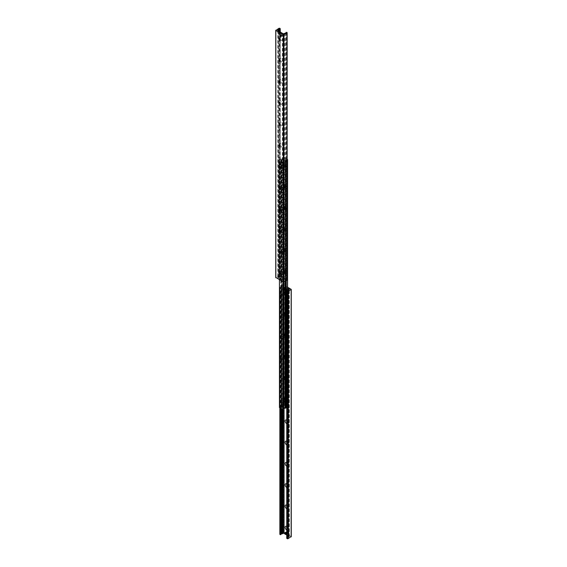 <?xml version="1.0" encoding="UTF-8"?>
<svg xmlns="http://www.w3.org/2000/svg" width="567" height="567" viewBox="0 0 567 567"><rect width="100%" height="100%" fill="white"/><g stroke="black" fill="none" stroke-linecap="round" stroke-linejoin="round"><path stroke-width="0.43" stroke-dasharray="2.83 2.13" d="M287.582 289.822A0.723 0.418 60 0 1 286.824 288.589A0.723 0.418 60 0 1 287.582 289.064M287.993 289.347A0.723 0.418 -120 0 0 288.355 288.539A0.723 0.418 -120 0 0 287.519 288.702A0.723 0.418 -120 0 0 287.993 289.347M286.03 533.795A0.723 0.418 60 0 1 285.669 532.569A0.723 0.418 60 0 1 286.399 533.831A0.723 0.418 60 0 1 286.03 533.795M286.838 533.327A0.723 0.418 -120 0 0 287.2 532.526A0.723 0.418 -120 0 0 286.363 532.689A0.723 0.418 -120 0 0 286.838 533.327M287.533 533.235A0.78 0.454 60 0 1 287.136 531.924A0.78 0.454 60 0 1 287.923 533.278A0.78 0.454 60 0 1 287.533 533.235M288.334 532.774A0.78 0.454 -120 0 0 288.723 531.91A0.78 0.454 -120 0 0 287.823 532.087A0.78 0.454 -120 0 0 288.334 532.774M285.69 290.453A0.78 0.454 60 0 1 285.3 289.142A0.78 0.454 60 0 1 286.08 290.495A0.78 0.454 60 0 1 285.69 290.453M286.491 289.985A0.78 0.454 -120 0 0 286.888 289.127A0.78 0.454 -120 0 0 285.981 289.298A0.78 0.454 -120 0 0 286.491 289.985M286.611 295.931A2.119 1.219 60 0 1 285.109 293.337A2.119 1.219 60 0 1 286.611 292.473A2.119 1.219 60 0 1 288.107 295.067A2.119 1.219 60 0 1 286.611 295.931M287.349 294.656A1.077 0.624 -120 0 0 287.88 294.705A1.077 0.624 -120 0 0 288.107 294.216A1.077 0.624 -120 0 0 287.349 292.898A1.077 0.624 -120 0 0 286.81 292.848A1.077 0.624 -120 0 0 286.647 293.706A1.077 0.624 -120 0 0 287.349 294.656M287.412 292.863A1.077 0.624 -120 0 0 286.881 292.806A1.077 0.624 -120 0 0 286.881 294.046A1.077 0.624 -120 0 0 287.951 294.67A1.077 0.624 -120 0 0 288.114 293.805A1.077 0.624 -120 0 0 287.412 292.863M286.611 317.208A2.119 1.219 60 0 1 285.109 314.614A2.119 1.219 60 0 1 286.611 313.749A2.119 1.219 60 0 1 288.107 316.343A2.119 1.219 60 0 1 286.611 317.208M287.349 315.932A1.077 0.624 -120 0 0 287.88 315.982A1.077 0.624 -120 0 0 288.107 315.493A1.077 0.624 -120 0 0 287.349 314.175A1.077 0.624 -120 0 0 286.81 314.118A1.077 0.624 -120 0 0 286.647 314.983A1.077 0.624 -120 0 0 287.349 315.932M287.412 314.132A1.077 0.624 -120 0 0 286.881 314.083A1.077 0.624 -120 0 0 286.881 315.323A1.077 0.624 -120 0 0 287.951 315.939A1.077 0.624 -120 0 0 288.114 315.082A1.077 0.624 -120 0 0 287.412 314.132M286.611 338.478A2.119 1.219 60 0 1 285.109 335.884A2.119 1.219 60 0 1 286.611 335.019A2.119 1.219 60 0 1 288.107 337.613A2.119 1.219 60 0 1 286.611 338.478M287.349 337.202A1.077 0.624 -120 0 0 287.88 337.259A1.077 0.624 -120 0 0 288.107 336.763A1.077 0.624 -120 0 0 287.349 335.444A1.077 0.624 -120 0 0 286.81 335.395A1.077 0.624 -120 0 0 286.647 336.252A1.077 0.624 -120 0 0 287.349 337.202M287.412 335.409A1.077 0.624 -120 0 0 286.881 335.352A1.077 0.624 -120 0 0 286.881 336.592A1.077 0.624 -120 0 0 287.951 337.216A1.077 0.624 -120 0 0 288.114 336.351A1.077 0.624 -120 0 0 287.412 335.409M286.611 359.754A2.119 1.219 60 0 1 285.109 357.16A2.119 1.219 60 0 1 286.611 356.296A2.119 1.219 60 0 1 288.107 358.89A2.119 1.219 60 0 1 286.611 359.754M287.349 358.479A1.077 0.624 -120 0 0 287.88 358.528A1.077 0.624 -120 0 0 288.107 358.039A1.077 0.624 -120 0 0 287.349 356.721A1.077 0.624 -120 0 0 286.81 356.671A1.077 0.624 -120 0 0 286.647 357.529A1.077 0.624 -120 0 0 287.349 358.479M287.412 356.678A1.077 0.624 -120 0 0 286.881 356.629A1.077 0.624 -120 0 0 286.881 357.869A1.077 0.624 -120 0 0 287.951 358.493A1.077 0.624 -120 0 0 288.114 357.628A1.077 0.624 -120 0 0 287.412 356.678M286.611 381.024A2.119 1.219 60 0 1 285.109 378.43A2.119 1.219 60 0 1 286.611 377.572A2.119 1.219 60 0 1 288.107 380.159A2.119 1.219 60 0 1 286.611 381.024M287.349 379.748A1.077 0.624 -120 0 0 287.88 379.805A1.077 0.624 -120 0 0 288.107 379.309A1.077 0.624 -120 0 0 287.349 377.998A1.077 0.624 -120 0 0 286.81 377.941A1.077 0.624 -120 0 0 286.647 378.806A1.077 0.624 -120 0 0 287.349 379.748M287.412 377.955A1.077 0.624 -120 0 0 286.881 377.898A1.077 0.624 -120 0 0 286.881 379.146A1.077 0.624 -120 0 0 287.951 379.762A1.077 0.624 -120 0 0 288.114 378.905A1.077 0.624 -120 0 0 287.412 377.955M286.611 402.301A2.119 1.219 60 0 1 285.109 399.707A2.119 1.219 60 0 1 286.611 398.842A2.119 1.219 60 0 1 288.107 401.436A2.119 1.219 60 0 1 286.611 402.301M287.349 401.025A1.077 0.624 -120 0 0 287.88 401.075A1.077 0.624 -120 0 0 288.107 400.586A1.077 0.624 -120 0 0 287.349 399.267A1.077 0.624 -120 0 0 286.81 399.218A1.077 0.624 -120 0 0 286.647 400.075A1.077 0.624 -120 0 0 287.349 401.025M287.412 399.232A1.077 0.624 -120 0 0 286.881 399.175A1.077 0.624 -120 0 0 286.881 400.415A1.077 0.624 -120 0 0 287.951 401.039A1.077 0.624 -120 0 0 288.114 400.174A1.077 0.624 -120 0 0 287.412 399.232M286.753 420.211A2.119 1.219 60 0 1 288.107 422.706A2.119 1.219 60 0 1 286.753 423.648M286.753 421.628A1.077 0.624 -120 0 0 287.349 422.295A1.077 0.624 -120 0 0 287.88 422.351A1.077 0.624 -120 0 0 288.107 421.855A1.077 0.624 -120 0 0 287.349 420.544A1.077 0.624 -120 0 0 286.81 420.487A1.077 0.624 -120 0 0 286.753 420.53M286.753 421.43A1.077 0.624 -120 0 0 287.951 422.309A1.077 0.624 -120 0 0 288.114 421.451A1.077 0.624 -120 0 0 287.412 420.501A1.077 0.624 -120 0 0 286.881 420.452A1.077 0.624 -120 0 0 286.753 420.565M286.753 441.48A2.119 1.219 60 0 1 288.107 443.982A2.119 1.219 60 0 1 286.753 444.925M286.753 442.898A1.077 0.624 -120 0 0 287.349 443.571A1.077 0.624 -120 0 0 287.88 443.621A1.077 0.624 -120 0 0 288.107 443.132A1.077 0.624 -120 0 0 287.349 441.813A1.077 0.624 -120 0 0 286.81 441.764A1.077 0.624 -120 0 0 286.753 441.799M286.753 442.707A1.077 0.624 -120 0 0 287.951 443.585A1.077 0.624 -120 0 0 288.114 442.721A1.077 0.624 -120 0 0 287.412 441.778A1.077 0.624 -120 0 0 286.881 441.721A1.077 0.624 -120 0 0 286.753 441.842M286.753 462.757A2.119 1.219 60 0 1 288.107 465.259A2.119 1.219 60 0 1 286.753 466.194M286.753 464.175A1.077 0.624 -120 0 0 287.349 464.841A1.077 0.624 -120 0 0 287.88 464.897A1.077 0.624 -120 0 0 288.107 464.408A1.077 0.624 -120 0 0 287.349 463.09A1.077 0.624 -120 0 0 286.81 463.033A1.077 0.624 -120 0 0 286.753 463.076M286.753 463.976A1.077 0.624 -120 0 0 287.951 464.855A1.077 0.624 -120 0 0 288.114 463.997A1.077 0.624 -120 0 0 287.412 463.048A1.077 0.624 -120 0 0 286.881 462.998A1.077 0.624 -120 0 0 286.753 463.111M286.753 484.027A2.119 1.219 60 0 1 288.107 486.529A2.119 1.219 60 0 1 286.753 487.471M286.753 485.451A1.077 0.624 -120 0 0 287.349 486.117A1.077 0.624 -120 0 0 287.88 486.174A1.077 0.624 -120 0 0 288.107 485.678A1.077 0.624 -120 0 0 287.349 484.36A1.077 0.624 -120 0 0 286.81 484.31A1.077 0.624 -120 0 0 286.753 484.346M286.753 485.253A1.077 0.624 -120 0 0 287.951 486.132A1.077 0.624 -120 0 0 288.114 485.267A1.077 0.624 -120 0 0 287.412 484.324A1.077 0.624 -120 0 0 286.881 484.268A1.077 0.624 -120 0 0 286.753 484.388M286.753 505.303A2.119 1.219 60 0 1 288.107 507.805A2.119 1.219 60 0 1 286.753 508.741M286.753 506.721A1.077 0.624 -120 0 0 287.349 507.394A1.077 0.624 -120 0 0 287.88 507.444A1.077 0.624 -120 0 0 288.107 506.955A1.077 0.624 -120 0 0 287.349 505.636A1.077 0.624 -120 0 0 286.81 505.58A1.077 0.624 -120 0 0 286.753 505.622M286.753 506.522A1.077 0.624 -120 0 0 287.951 507.401A1.077 0.624 -120 0 0 288.114 506.544A1.077 0.624 -120 0 0 287.412 505.594A1.077 0.624 -120 0 0 286.881 505.544A1.077 0.624 -120 0 0 286.753 505.658M286.753 526.573A2.119 1.219 60 0 1 288.107 529.075A2.119 1.219 60 0 1 286.753 530.017M286.753 527.997A1.077 0.624 -120 0 0 287.349 528.664A1.077 0.624 -120 0 0 287.88 528.72A1.077 0.624 -120 0 0 288.107 528.224A1.077 0.624 -120 0 0 287.349 526.913A1.077 0.624 -120 0 0 286.81 526.856A1.077 0.624 -120 0 0 286.753 526.899M286.753 527.799A1.077 0.624 -120 0 0 287.951 528.678A1.077 0.624 -120 0 0 288.114 527.82A1.077 0.624 -120 0 0 287.412 526.871A1.077 0.624 -120 0 0 286.881 526.814A1.077 0.624 -120 0 0 286.753 526.934M287.582 288.114L284.074 286.094A0.652 0.376 0 0 0 283.153 286.094L281.721 286.505A0.815 0.468 0 0 0 281.062 286.888L280.934 287.313L280.048 287.221A0.652 0.376 180 0 1 280.048 286.689L283.684 284.939L287.582 287.185M291.147 289.241L291.147 536.552L283.684 532.243L280.048 533.994A0.652 0.376 0 0 0 279.857 534.263M286.753 534.943L289.142 536.325A0.652 0.376 180 0 1 289.142 536.857L288.426 537.679A0.815 0.468 180 0 1 287.767 538.062L286.852 538.189M284.889 533.866L285.86 534.426M280.97 277.851A0.723 0.418 -120 0 0 280.601 278.659A0.723 0.418 -120 0 0 281.445 278.496A0.723 0.418 -120 0 0 280.97 277.851M279.815 32.546A0.723 0.418 -120 0 0 279.453 33.347A0.723 0.418 -120 0 0 280.289 33.184A0.723 0.418 -120 0 0 279.815 32.546M281.31 34.828A0.78 0.454 -120 0 0 280.92 35.686A0.78 0.454 -120 0 0 281.82 35.515A0.78 0.454 -120 0 0 281.31 34.828M279.467 275.484A0.78 0.454 -120 0 0 279.077 276.349A0.78 0.454 -120 0 0 279.978 276.172A0.78 0.454 -120 0 0 279.467 275.484M279.956 274.201A2.119 1.219 -120 0 0 280.389 274.527A2.119 1.219 -120 0 0 281.891 273.663A2.119 1.219 -120 0 0 280.389 271.069A2.119 1.219 -120 0 0 278.893 271.933A2.119 1.219 -120 0 0 278.957 272.472M279.084 272.316A1.077 0.624 60 0 1 279.12 272.295A1.077 0.624 60 0 1 279.651 272.344A1.077 0.624 60 0 1 280.353 273.294A1.077 0.624 60 0 1 280.19 274.152A1.077 0.624 60 0 1 280.155 274.173M279.956 252.932A2.119 1.219 -120 0 0 280.389 253.251A2.119 1.219 -120 0 0 281.891 252.386A2.119 1.219 -120 0 0 280.389 249.792A2.119 1.219 -120 0 0 278.893 250.657A2.119 1.219 -120 0 0 278.957 251.195M279.084 251.039A1.077 0.624 60 0 1 279.12 251.018A1.077 0.624 60 0 1 279.651 251.068A1.077 0.624 60 0 1 280.353 252.017A1.077 0.624 60 0 1 280.19 252.882A1.077 0.624 60 0 1 280.155 252.896M279.956 231.655A2.119 1.219 -120 0 0 280.389 231.981A2.119 1.219 -120 0 0 281.891 231.116A2.119 1.219 -120 0 0 280.389 228.522A2.119 1.219 -120 0 0 278.893 229.387A2.119 1.219 -120 0 0 278.957 229.918M279.084 229.763A1.077 0.624 60 0 1 279.12 229.741A1.077 0.624 60 0 1 279.651 229.798A1.077 0.624 60 0 1 280.353 230.748A1.077 0.624 60 0 1 280.19 231.605A1.077 0.624 60 0 1 280.155 231.627M279.956 210.378A2.119 1.219 -120 0 0 280.389 210.704A2.119 1.219 -120 0 0 281.891 209.84A2.119 1.219 -120 0 0 280.389 207.246A2.119 1.219 -120 0 0 278.893 208.11A2.119 1.219 -120 0 0 278.957 208.649M279.084 208.493A1.077 0.624 60 0 1 279.12 208.472A1.077 0.624 60 0 1 279.651 208.521A1.077 0.624 60 0 1 280.353 209.471A1.077 0.624 60 0 1 280.19 210.329A1.077 0.624 60 0 1 280.155 210.35M279.956 189.109A2.119 1.219 -120 0 0 280.389 189.428A2.119 1.219 -120 0 0 281.891 188.57A2.119 1.219 -120 0 0 280.389 185.976A2.119 1.219 -120 0 0 278.893 186.841A2.119 1.219 -120 0 0 278.957 187.372M279.084 187.216A1.077 0.624 60 0 1 279.12 187.195A1.077 0.624 60 0 1 279.651 187.252A1.077 0.624 60 0 1 280.353 188.194A1.077 0.624 60 0 1 280.19 189.059A1.077 0.624 60 0 1 280.155 189.073M279.956 167.832A2.119 1.219 -120 0 0 280.389 168.158A2.119 1.219 -120 0 0 281.891 167.293A2.119 1.219 -120 0 0 280.389 164.699A2.119 1.219 -120 0 0 278.893 165.564A2.119 1.219 -120 0 0 278.957 166.103M279.084 165.947A1.077 0.624 60 0 1 279.12 165.925A1.077 0.624 60 0 1 279.651 165.975A1.077 0.624 60 0 1 280.353 166.925A1.077 0.624 60 0 1 280.19 167.782A1.077 0.624 60 0 1 280.155 167.804M279.956 146.562A2.119 1.219 -120 0 0 280.389 146.881A2.119 1.219 -120 0 0 281.891 146.017A2.119 1.219 -120 0 0 280.389 143.43A2.119 1.219 -120 0 0 278.893 144.294A2.119 1.219 -120 0 0 278.957 144.826M279.084 144.67A1.077 0.624 60 0 1 279.12 144.649A1.077 0.624 60 0 1 279.651 144.705A1.077 0.624 60 0 1 280.353 145.648A1.077 0.624 60 0 1 280.19 146.513A1.077 0.624 60 0 1 280.155 146.527M279.956 125.286A2.119 1.219 -120 0 0 280.389 125.612A2.119 1.219 -120 0 0 281.891 124.747A2.119 1.219 -120 0 0 280.389 122.153A2.119 1.219 -120 0 0 278.893 123.018A2.119 1.219 -120 0 0 278.957 123.556M279.084 123.4A1.077 0.624 60 0 1 279.12 123.379A1.077 0.624 60 0 1 279.651 123.429A1.077 0.624 60 0 1 280.353 124.379A1.077 0.624 60 0 1 280.19 125.236A1.077 0.624 60 0 1 280.155 125.257M279.956 104.016A2.119 1.219 -120 0 0 280.389 104.335A2.119 1.219 -120 0 0 281.891 103.47A2.119 1.219 -120 0 0 280.389 100.876A2.119 1.219 -120 0 0 278.893 101.741A2.119 1.219 -120 0 0 278.957 102.28M279.084 102.124A1.077 0.624 60 0 1 279.12 102.103A1.077 0.624 60 0 1 279.651 102.159A1.077 0.624 60 0 1 280.353 103.102A1.077 0.624 60 0 1 280.19 103.967A1.077 0.624 60 0 1 280.155 103.981M279.956 82.739A2.119 1.219 -120 0 0 280.389 83.066A2.119 1.219 -120 0 0 281.891 82.201A2.119 1.219 -120 0 0 280.389 79.607A2.119 1.219 -120 0 0 278.893 80.471A2.119 1.219 -120 0 0 278.957 81.003M279.084 80.854A1.077 0.624 60 0 1 279.12 80.826A1.077 0.624 60 0 1 279.651 80.883A1.077 0.624 60 0 1 280.353 81.832A1.077 0.624 60 0 1 280.19 82.69A1.077 0.624 60 0 1 280.155 82.711M279.956 61.463A2.119 1.219 -120 0 0 280.389 61.789A2.119 1.219 -120 0 0 281.891 60.924A2.119 1.219 -120 0 0 280.389 58.33A2.119 1.219 -120 0 0 278.893 59.195A2.119 1.219 -120 0 0 278.957 59.733M279.084 59.578A1.077 0.624 60 0 1 279.12 59.556A1.077 0.624 60 0 1 279.651 59.606A1.077 0.624 60 0 1 280.353 60.556A1.077 0.624 60 0 1 280.19 61.42A1.077 0.624 60 0 1 280.155 61.434M279.956 40.193A2.119 1.219 -120 0 0 280.389 40.519A2.119 1.219 -120 0 0 281.891 39.655A2.119 1.219 -120 0 0 280.389 37.061A2.119 1.219 -120 0 0 278.893 37.925A2.119 1.219 -120 0 0 278.957 38.457M279.084 38.301A1.077 0.624 60 0 1 279.12 38.28A1.077 0.624 60 0 1 279.651 38.336A1.077 0.624 60 0 1 280.353 39.279A1.077 0.624 60 0 1 280.19 40.144A1.077 0.624 60 0 1 280.155 40.165M287.143 280.041A0.652 0.376 0 0 0 286.952 279.779L286.066 279.687L285.938 280.112A0.815 0.468 180 0 1 285.279 280.495L283.847 280.906A0.652 0.376 180 0 1 282.926 280.906L277.858 277.979A0.652 0.376 180 0 1 277.858 277.447L278.574 276.625A0.815 0.468 180 0 1 279.233 276.242L280.247 275.98L279.815 275.654A0.652 0.376 0 0 0 278.893 275.654L275.853 277.412L275.853 30.108M285.846 163.502A2.034 1.177 -120 0 0 284.407 164.338A2.034 1.177 -120 0 0 285.846 166.826A2.034 1.177 -120 0 0 287.292 165.996A2.034 1.177 -120 0 0 285.846 163.502M285.173 164.678A1.077 0.624 60 0 1 285.874 165.628A1.077 0.624 60 0 1 285.704 166.485A1.077 0.624 60 0 1 285.173 166.436A1.077 0.624 60 0 1 284.407 165.117A1.077 0.624 60 0 1 284.634 164.628A1.077 0.624 60 0 1 285.173 164.678M283.514 167.393A1.077 0.624 60 0 1 282.813 166.443A1.077 0.624 60 0 1 282.976 165.585A1.077 0.624 60 0 1 284.046 166.202A1.077 0.624 60 0 1 284.046 167.449A1.077 0.624 60 0 1 283.514 167.393M285.846 184.778A2.034 1.177 -120 0 0 284.407 185.607A2.034 1.177 -120 0 0 285.846 188.102A2.034 1.177 -120 0 0 287.292 187.273A2.034 1.177 -120 0 0 285.846 184.778M285.173 185.955A1.077 0.624 60 0 1 285.874 186.904A1.077 0.624 60 0 1 285.704 187.762A1.077 0.624 60 0 1 285.173 187.712A1.077 0.624 60 0 1 284.407 186.394A1.077 0.624 60 0 1 284.634 185.898A1.077 0.624 60 0 1 285.173 185.955M283.514 188.669A1.077 0.624 60 0 1 282.813 187.72A1.077 0.624 60 0 1 282.976 186.855A1.077 0.624 60 0 1 284.046 187.479A1.077 0.624 60 0 1 284.046 188.719A1.077 0.624 60 0 1 283.514 188.669M285.846 206.048A2.034 1.177 -120 0 0 284.407 206.884A2.034 1.177 -120 0 0 285.846 209.372A2.034 1.177 -120 0 0 287.292 208.543A2.034 1.177 -120 0 0 285.846 206.048M285.173 207.224A1.077 0.624 60 0 1 285.874 208.174A1.077 0.624 60 0 1 285.704 209.039A1.077 0.624 60 0 1 285.173 208.982A1.077 0.624 60 0 1 284.407 207.664A1.077 0.624 60 0 1 284.634 207.175A1.077 0.624 60 0 1 285.173 207.224M283.514 209.939A1.077 0.624 60 0 1 282.813 208.996A1.077 0.624 60 0 1 282.976 208.132A1.077 0.624 60 0 1 284.046 208.755A1.077 0.624 60 0 1 284.046 209.996A1.077 0.624 60 0 1 283.514 209.939M285.846 227.324A2.034 1.177 -120 0 0 284.407 228.154A2.034 1.177 -120 0 0 285.846 230.649A2.034 1.177 -120 0 0 287.292 229.819A2.034 1.177 -120 0 0 285.846 227.324M285.173 228.501A1.077 0.624 60 0 1 285.874 229.451A1.077 0.624 60 0 1 285.704 230.308A1.077 0.624 60 0 1 285.173 230.259A1.077 0.624 60 0 1 284.407 228.94A1.077 0.624 60 0 1 284.634 228.451A1.077 0.624 60 0 1 285.173 228.501M283.514 231.216A1.077 0.624 60 0 1 282.813 230.266A1.077 0.624 60 0 1 282.976 229.408A1.077 0.624 60 0 1 284.046 230.025A1.077 0.624 60 0 1 284.046 231.265A1.077 0.624 60 0 1 283.514 231.216M285.846 248.601A2.034 1.177 -120 0 0 284.407 249.43A2.034 1.177 -120 0 0 285.846 251.925A2.034 1.177 -120 0 0 287.292 251.089A2.034 1.177 -120 0 0 285.846 248.601M285.173 249.778A1.077 0.624 60 0 1 285.874 250.72A1.077 0.624 60 0 1 285.704 251.585A1.077 0.624 60 0 1 285.173 251.528A1.077 0.624 60 0 1 284.407 250.21A1.077 0.624 60 0 1 284.634 249.721A1.077 0.624 60 0 1 285.173 249.778M283.514 252.485A1.077 0.624 60 0 1 282.813 251.542A1.077 0.624 60 0 1 282.976 250.678A1.077 0.624 60 0 1 284.046 251.301A1.077 0.624 60 0 1 284.046 252.542A1.077 0.624 60 0 1 283.514 252.485M285.846 269.871A2.034 1.177 -120 0 0 284.407 270.7A2.034 1.177 -120 0 0 285.846 273.195A2.034 1.177 -120 0 0 287.292 272.366A2.034 1.177 -120 0 0 285.846 269.871M285.173 271.047A1.077 0.624 60 0 1 285.874 271.997A1.077 0.624 60 0 1 285.704 272.855A1.077 0.624 60 0 1 285.173 272.805A1.077 0.624 60 0 1 284.407 271.487A1.077 0.624 60 0 1 284.634 270.998A1.077 0.624 60 0 1 285.173 271.047M283.514 273.762A1.077 0.624 60 0 1 282.813 272.812A1.077 0.624 60 0 1 282.976 271.954A1.077 0.624 60 0 1 284.046 272.571A1.077 0.624 60 0 1 284.046 273.811A1.077 0.624 60 0 1 283.514 273.762M285.846 291.147A2.034 1.177 -120 0 0 284.407 291.977A2.034 1.177 -120 0 0 285.846 294.471A2.034 1.177 -120 0 0 287.292 293.635A2.034 1.177 -120 0 0 285.846 291.147M285.173 292.324A1.077 0.624 60 0 1 285.874 293.267A1.077 0.624 60 0 1 285.704 294.131A1.077 0.624 60 0 1 285.173 294.075A1.077 0.624 60 0 1 284.407 292.763A1.077 0.624 60 0 1 284.634 292.267A1.077 0.624 60 0 1 285.173 292.324M283.514 295.031A1.077 0.624 60 0 1 282.813 294.089A1.077 0.624 60 0 1 282.976 293.224A1.077 0.624 60 0 1 284.046 293.848A1.077 0.624 60 0 1 284.046 295.088A1.077 0.624 60 0 1 283.514 295.031M285.846 312.417A2.034 1.177 -120 0 0 284.407 313.253A2.034 1.177 -120 0 0 285.846 315.741A2.034 1.177 -120 0 0 287.292 314.912A2.034 1.177 -120 0 0 285.846 312.417M285.173 313.594A1.077 0.624 60 0 1 285.874 314.543A1.077 0.624 60 0 1 285.704 315.401A1.077 0.624 60 0 1 285.173 315.351A1.077 0.624 60 0 1 284.407 314.033A1.077 0.624 60 0 1 284.634 313.544A1.077 0.624 60 0 1 285.173 313.594M283.514 316.308A1.077 0.624 60 0 1 282.813 315.358A1.077 0.624 60 0 1 282.976 314.501A1.077 0.624 60 0 1 284.046 315.117A1.077 0.624 60 0 1 284.046 316.358A1.077 0.624 60 0 1 283.514 316.308M285.846 333.694A2.034 1.177 -120 0 0 284.407 334.523A2.034 1.177 -120 0 0 285.846 337.018A2.034 1.177 -120 0 0 287.292 336.188A2.034 1.177 -120 0 0 285.846 333.694M285.173 334.87A1.077 0.624 60 0 1 285.874 335.813A1.077 0.624 60 0 1 285.704 336.678A1.077 0.624 60 0 1 285.173 336.621A1.077 0.624 60 0 1 284.407 335.31A1.077 0.624 60 0 1 284.634 334.813A1.077 0.624 60 0 1 285.173 334.87M283.514 337.585A1.077 0.624 60 0 1 282.813 336.635A1.077 0.624 60 0 1 282.976 335.77A1.077 0.624 60 0 1 284.046 336.394A1.077 0.624 60 0 1 284.046 337.634A1.077 0.624 60 0 1 283.514 337.585M285.846 354.963A2.034 1.177 -120 0 0 284.407 355.8A2.034 1.177 -120 0 0 285.846 358.287A2.034 1.177 -120 0 0 287.292 357.458A2.034 1.177 -120 0 0 285.846 354.963M285.173 356.14A1.077 0.624 60 0 1 285.874 357.09A1.077 0.624 60 0 1 285.704 357.954A1.077 0.624 60 0 1 285.173 357.897A1.077 0.624 60 0 1 284.407 356.579A1.077 0.624 60 0 1 284.634 356.09A1.077 0.624 60 0 1 285.173 356.14M283.514 358.854A1.077 0.624 60 0 1 282.813 357.905A1.077 0.624 60 0 1 282.976 357.047A1.077 0.624 60 0 1 284.046 357.671A1.077 0.624 60 0 1 284.046 358.911A1.077 0.624 60 0 1 283.514 358.854M285.846 376.24A2.034 1.177 -120 0 0 284.407 377.069A2.034 1.177 -120 0 0 285.846 379.564A2.034 1.177 -120 0 0 287.292 378.735A2.034 1.177 -120 0 0 285.846 376.24M285.173 377.416A1.077 0.624 60 0 1 285.874 378.366A1.077 0.624 60 0 1 285.704 379.224A1.077 0.624 60 0 1 285.173 379.174A1.077 0.624 60 0 1 284.407 377.856A1.077 0.624 60 0 1 284.634 377.36A1.077 0.624 60 0 1 285.173 377.416M283.514 380.131A1.077 0.624 60 0 1 282.813 379.181A1.077 0.624 60 0 1 282.976 378.324A1.077 0.624 60 0 1 284.046 378.94A1.077 0.624 60 0 1 284.046 380.181A1.077 0.624 60 0 1 283.514 380.131M285.846 397.517A2.034 1.177 -120 0 0 284.407 398.346A2.034 1.177 -120 0 0 285.846 400.841A2.034 1.177 -120 0 0 287.292 400.004A2.034 1.177 -120 0 0 285.846 397.517M285.173 398.693A1.077 0.624 60 0 1 285.874 399.636A1.077 0.624 60 0 1 285.704 400.5A1.077 0.624 60 0 1 285.173 400.444A1.077 0.624 60 0 1 284.407 399.125A1.077 0.624 60 0 1 284.634 398.636A1.077 0.624 60 0 1 285.173 398.693M283.514 401.401A1.077 0.624 60 0 1 282.813 400.458A1.077 0.624 60 0 1 282.976 399.593A1.077 0.624 60 0 1 284.046 400.217A1.077 0.624 60 0 1 284.046 401.457A1.077 0.624 60 0 1 283.514 401.401M285.329 402.067A0.815 0.468 -120 0 0 285.74 403.435A0.815 0.468 -120 0 0 284.925 402.024A0.815 0.468 -120 0 0 285.74 403.435A0.815 0.468 -120 0 0 285.329 402.067L284.754 401.734L284.754 403.066L285.91 403.732L285.91 402.4L285.329 402.067M282.997 403.413A0.815 0.468 60 0 1 282.997 404.746A0.815 0.468 60 0 1 282.997 403.413M283.791 403.605L283.869 402.648L283.791 403.605M286.37 160.943A0.815 0.468 -120 0 0 285.959 161.843A0.815 0.468 -120 0 0 286.902 161.659A0.815 0.468 -120 0 0 285.789 161.276A0.815 0.468 -120 0 0 286.945 161.942A0.815 0.468 -120 0 0 286.37 160.943L285.789 160.61L285.789 161.942L286.945 162.609L286.945 161.276L286.37 160.943M284.032 162.297A0.815 0.468 60 0 1 284.032 163.622A0.815 0.468 60 0 1 284.032 162.297M285.662 162.034L285.584 162.991L285.662 162.034M285.244 408.162L281.778 406.142L283.869 405.823L284.159 404.845L287.582 406.851L285.768 406.971M287.143 159.653L285.584 159.809L285.201 160.844L281.778 158.838L283.869 158.519L284.159 157.541L287.143 159.263M281.693 405.362A0.815 0.468 60 0 1 282.097 406.737A0.815 0.468 60 0 1 281.282 405.327A0.815 0.468 60 0 1 282.097 405.795M284.032 404.016A0.815 0.468 -120 0 0 284.032 405.341A0.815 0.468 -120 0 0 284.032 404.016M283.309 406.036L283.309 405.143M280.658 163.048A0.815 0.468 60 0 1 281.062 164.416A0.815 0.468 60 0 1 280.247 163.005A0.815 0.468 60 0 1 281.062 164.416A0.815 0.468 60 0 1 280.247 163.005A0.815 0.468 60 0 1 280.658 163.048L281.232 163.374L281.232 164.706L280.077 164.04L280.077 162.715L280.658 163.048M282.997 161.694A0.815 0.468 -120 0 0 282.997 163.027A0.815 0.468 -120 0 0 282.997 161.694M281.367 162.36L281.438 163.105L281.367 162.36M283.514 167.577A1.304 0.751 -120 0 0 284.436 167.045A1.304 0.751 -120 0 0 283.514 165.451A1.304 0.751 -120 0 0 282.593 165.982A1.304 0.751 -120 0 0 283.514 167.577L283.16 167.371A0.801 0.461 60 0 1 283.16 166.067A0.801 0.461 60 0 1 283.16 167.371M281.175 167.208A0.801 0.461 60 0 1 281.572 168.555A0.801 0.461 60 0 1 280.771 167.173A0.801 0.461 60 0 1 281.175 167.208M283.514 188.854A1.304 0.751 -120 0 0 284.436 188.322A1.304 0.751 -120 0 0 283.514 186.727A1.304 0.751 -120 0 0 282.593 187.259A1.304 0.751 -120 0 0 283.514 188.854L283.16 188.648A0.801 0.461 60 0 1 283.16 187.337A0.801 0.461 60 0 1 283.16 188.648M281.175 188.485A0.801 0.461 60 0 1 281.572 189.832A0.801 0.461 60 0 1 280.771 188.442A0.801 0.461 60 0 1 281.175 188.485M283.514 210.123A1.304 0.751 -120 0 0 284.436 209.592A1.304 0.751 -120 0 0 283.514 207.997A1.304 0.751 -120 0 0 282.593 208.528A1.304 0.751 -120 0 0 283.514 210.123L283.16 209.925A0.801 0.461 60 0 1 283.16 208.613A0.801 0.461 60 0 1 283.16 209.925M281.175 209.762A0.801 0.461 60 0 1 281.572 211.108A0.801 0.461 60 0 1 280.771 209.719A0.801 0.461 60 0 1 281.175 209.762M283.514 231.4A1.304 0.751 -120 0 0 284.436 230.868A1.304 0.751 -120 0 0 283.514 229.274A1.304 0.751 -120 0 0 282.593 229.805A1.304 0.751 -120 0 0 283.514 231.4L283.16 231.194A0.801 0.461 60 0 1 283.16 229.89A0.801 0.461 60 0 1 283.16 231.194M281.175 231.031A0.801 0.461 60 0 1 281.572 232.378A0.801 0.461 60 0 1 280.771 230.989A0.801 0.461 60 0 1 281.175 231.031M283.514 252.676A1.304 0.751 -120 0 0 284.436 252.145A1.304 0.751 -120 0 0 283.514 250.543A1.304 0.751 -120 0 0 282.593 251.075A1.304 0.751 -120 0 0 283.514 252.676L283.16 252.471A0.801 0.461 60 0 1 283.16 251.16A0.801 0.461 60 0 1 283.16 252.471M281.175 252.308A0.801 0.461 60 0 1 281.572 253.655A0.801 0.461 60 0 1 280.771 252.265A0.801 0.461 60 0 1 281.175 252.308M283.514 273.946A1.304 0.751 -120 0 0 284.436 273.414A1.304 0.751 -120 0 0 283.514 271.82A1.304 0.751 -120 0 0 282.593 272.351A1.304 0.751 -120 0 0 283.514 273.946L283.16 273.741A0.801 0.461 60 0 1 283.16 272.436A0.801 0.461 60 0 1 283.16 273.741M281.175 273.577A0.801 0.461 60 0 1 281.572 274.924A0.801 0.461 60 0 1 280.771 273.542A0.801 0.461 60 0 1 281.175 273.577M283.514 295.223A1.304 0.751 -120 0 0 284.436 294.691A1.304 0.751 -120 0 0 283.514 293.096A1.304 0.751 -120 0 0 282.593 293.628A1.304 0.751 -120 0 0 283.514 295.223L283.16 295.017A0.801 0.461 60 0 1 283.16 293.706A0.801 0.461 60 0 1 283.16 295.017M283.514 316.492A1.304 0.751 -120 0 0 284.436 315.961A1.304 0.751 -120 0 0 283.514 314.366A1.304 0.751 -120 0 0 282.593 314.898A1.304 0.751 -120 0 0 283.514 316.492L283.16 316.287A0.801 0.461 60 0 1 283.16 314.983A0.801 0.461 60 0 1 283.16 316.287M283.514 337.769A1.304 0.751 -120 0 0 284.436 337.237A1.304 0.751 -120 0 0 283.514 335.643A1.304 0.751 -120 0 0 282.593 336.174A1.304 0.751 -120 0 0 283.514 337.769L283.16 337.563A0.801 0.461 60 0 1 283.16 336.252A0.801 0.461 60 0 1 283.16 337.563M283.514 359.039A1.304 0.751 -120 0 0 284.436 358.507A1.304 0.751 -120 0 0 283.514 356.912A1.304 0.751 -120 0 0 282.593 357.444A1.304 0.751 -120 0 0 283.514 359.039L283.16 358.833A0.801 0.461 60 0 1 283.16 357.529A0.801 0.461 60 0 1 283.16 358.833M283.514 380.315A1.304 0.751 -120 0 0 284.436 379.784A1.304 0.751 -120 0 0 283.514 378.189A1.304 0.751 -120 0 0 282.593 378.721A1.304 0.751 -120 0 0 283.514 380.315L283.16 380.11A0.801 0.461 60 0 1 283.16 378.806A0.801 0.461 60 0 1 283.16 380.11M283.514 401.585A1.304 0.751 -120 0 0 284.436 401.053A1.304 0.751 -120 0 0 283.514 399.459A1.304 0.751 -120 0 0 282.593 399.99A1.304 0.751 -120 0 0 283.514 401.585L283.16 401.386A0.801 0.461 60 0 1 283.16 400.075A0.801 0.461 60 0 1 283.16 401.386M279.481 160.241L281.438 159.922L281.82 158.888L285.244 160.9L283.153 161.212L282.869 162.197L279.481 160.241L279.481 279.85M279.481 407.439L281.438 407.226L281.82 406.199L285.201 408.148L285.201 160.844L285.201 408.148M288.057 405.929L288.057 403.534A0.652 0.376 -120 0 0 287.597 402.74L285.066 401.273A0.652 0.376 -120 0 0 284.606 401.542L284.606 403.938L283.727 404.158L283.727 287.157L284.606 287.462L284.088 287.228M284.315 404.101L284.315 401.705A0.652 0.376 60 0 1 284.776 401.443L287.313 402.903A0.652 0.376 60 0 1 287.774 403.704L287.774 406.092M285.768 407.744L288.001 406.496M287.774 289.9L287.774 292.019A0.652 0.376 60 0 1 287.313 292.281L284.776 290.821A0.652 0.376 60 0 1 284.315 290.02L284.315 287.625M284.088 404.236L284.606 403.938M281.367 288.837L281.367 405.207L283.727 404.158M281.643 405.362L283.443 403.995L284.372 404.065M284.606 287.462L284.606 289.857A0.652 0.376 -120 0 0 285.066 290.651L287.597 292.118A0.652 0.376 -120 0 0 288.057 291.849L287.774 289.624M284.372 287.065L283.443 286.987L281.36 288.192M281.643 288.362L283.727 287.157M281.083 405.036L281.083 288.674M288.291 406.326L288.419 406.865L286.753 407.829M282.302 163.012L282.82 162.715L282.302 163.012L282.302 165.408A0.652 0.376 60 0 1 281.842 165.67L279.311 164.21A0.652 0.376 60 0 1 278.851 163.409L278.907 277.454M279.134 160.851L279.134 163.246A0.652 0.376 -120 0 0 279.595 164.04L282.132 165.507A0.652 0.376 -120 0 0 282.593 165.238L282.593 162.842M285.265 161.581L285.825 161.907L285.265 161.581L282.82 162.715M282.82 279.715L282.302 279.481L283.181 279.793L283.181 162.786M282.593 279.318L282.593 276.923A0.652 0.376 -120 0 0 282.132 276.129L279.595 274.662A0.652 0.376 -120 0 0 279.134 274.931L279.134 277.327M278.907 160.454L278.851 161.014M281.14 275.569L280.573 275.881L281.14 275.569L281.14 159.199L280.573 158.873L278.73 160.312M280.573 158.873L278.489 160.078L278.617 160.617M278.851 277.49L278.851 275.094A0.652 0.376 60 0 1 279.311 274.832L281.842 276.292A0.652 0.376 60 0 1 282.302 277.093L282.302 279.481M278.617 277.624L278.489 277.086L280.573 275.881M280.863 276.051L278.73 277.32M282.536 162.878L283.465 162.949L285.548 161.751L285.541 278.106M285.265 278.588L283.181 279.793M285.825 161.907L285.825 278.277M285.548 278.751L283.465 279.956L282.536 279.885M280.849 275.406L280.849 159.036M279.467 275.321A0.978 0.567 -120 0 0 278.978 275.271A0.978 0.567 -120 0 0 278.978 276.405A0.978 0.567 -120 0 0 279.956 276.965A0.978 0.567 -120 0 0 280.105 276.186A0.978 0.567 -120 0 0 279.467 275.321M279.467 275.456A0.815 0.468 -120 0 0 279.878 276.824A0.815 0.468 -120 0 0 279.467 275.456M280.048 274.988A0.978 0.567 -120 0 0 279.559 274.945A0.978 0.567 -120 0 0 279.559 276.072A0.978 0.567 -120 0 0 280.537 276.632A0.978 0.567 -120 0 0 280.686 275.853A0.978 0.567 -120 0 0 280.048 274.988M278.73 275.881A0.815 0.468 -120 0 0 279.141 277.249A0.815 0.468 -120 0 0 278.73 275.881M281.31 34.665A0.978 0.567 -120 0 0 280.821 34.615A0.978 0.567 -120 0 0 280.821 35.742A0.978 0.567 -120 0 0 281.799 36.309A0.978 0.567 -120 0 0 281.948 35.53A0.978 0.567 -120 0 0 281.31 34.665M281.31 34.8A0.815 0.468 -120 0 0 281.721 36.168A0.815 0.468 -120 0 0 281.31 34.8M281.891 34.332A0.978 0.567 -120 0 0 281.402 34.282A0.978 0.567 -120 0 0 281.402 35.416A0.978 0.567 -120 0 0 282.373 35.976A0.978 0.567 -120 0 0 282.529 35.197A0.978 0.567 -120 0 0 281.891 34.332M280.573 35.225A0.815 0.468 -120 0 0 280.984 36.593A0.815 0.468 -120 0 0 280.573 35.225M285.69 290.616A0.978 0.567 60 0 1 285.052 289.751A0.978 0.567 60 0 1 285.201 288.972A0.978 0.567 60 0 1 286.179 289.531A0.978 0.567 60 0 1 286.179 290.658A0.978 0.567 60 0 1 285.69 290.616M285.69 290.481A0.815 0.468 60 0 1 285.279 289.113A0.815 0.468 60 0 1 285.69 290.481M285.109 290.949A0.978 0.567 60 0 1 284.471 290.084A0.978 0.567 60 0 1 284.627 289.305A0.978 0.567 60 0 1 285.598 289.865A0.978 0.567 60 0 1 285.598 290.991A0.978 0.567 60 0 1 285.109 290.949M286.427 290.056A0.815 0.468 60 0 1 286.016 288.688A0.815 0.468 60 0 1 286.427 290.056M287.533 533.398A0.978 0.567 60 0 1 286.895 532.541A0.978 0.567 60 0 1 287.044 531.754A0.978 0.567 60 0 1 288.022 532.321A0.978 0.567 60 0 1 288.022 533.448A0.978 0.567 60 0 1 287.533 533.398M287.533 533.264A0.815 0.468 60 0 1 287.122 531.896A0.815 0.468 60 0 1 287.533 533.264M286.753 532.052A0.978 0.567 60 0 1 287.547 532.867A0.978 0.567 60 0 1 287.441 533.781A0.978 0.567 60 0 1 286.952 533.731A0.978 0.567 60 0 1 286.753 533.582M288.27 532.838A0.815 0.468 60 0 1 287.859 531.47A0.815 0.468 60 0 1 288.27 532.838M285.669 532.725A8.144 4.699 -60 0 1 285.669 534.305L285.435 534.227M286.519 534.043A0.978 0.567 60 0 1 286.03 533.994A0.978 0.567 60 0 1 285.392 533.136A0.978 0.567 60 0 1 285.541 532.349M286.264 532.583A0.978 0.567 60 0 1 286.725 533.554M284.698 533.2A0.978 0.567 -120 0 0 285.293 534.305M285.485 534.199A8.144 4.699 120 0 0 285.499 532.824M286.704 533.476A0.815 0.468 60 0 1 286.704 532.151A0.815 0.468 60 0 1 286.704 533.476M286.767 533.356A0.716 0.411 -120 0 0 286.767 532.186A0.716 0.411 -120 0 0 286.767 533.356M286.03 533.866A0.815 0.468 60 0 1 285.626 532.491A0.815 0.468 60 0 1 286.441 533.901A0.815 0.468 60 0 1 286.03 533.866M280.927 32.454A0.978 0.567 60 0 1 281.154 33.162A0.978 0.567 60 0 1 280.948 33.609A0.978 0.567 60 0 1 280.552 33.609L280.601 33.531A0.914 0.524 -120 0 0 281.154 33.113A0.914 0.524 -120 0 0 280.956 32.468M280.417 31.95A0.914 0.524 -120 0 0 279.864 32.369A0.914 0.524 -120 0 0 280.417 33.425L280.552 33.609M280.367 33.715A8.144 4.699 -60 0 1 280.367 32.135L280.19 32.021M280.601 33.531L280.601 32.057M279.815 32.34A0.978 0.567 -120 0 0 279.325 32.291A0.978 0.567 -120 0 0 279.325 33.418A0.978 0.567 -120 0 0 280.304 33.985A0.978 0.567 -120 0 0 280.452 33.198A0.978 0.567 -120 0 0 279.815 32.34M280.367 33.503A0.978 0.567 60 0 1 279.807 32.645A0.978 0.567 60 0 1 279.97 31.915A0.978 0.567 60 0 1 279.992 31.908L279.978 38.726M280.183 32.028A8.144 4.699 120 0 0 280.183 33.609M280.417 32.106L280.417 33.425M279.148 32.858A0.815 0.468 -120 0 0 279.148 34.19A0.815 0.468 -120 0 0 279.148 32.858M278.709 32.95A0.716 0.411 60 0 1 279.425 34.19M279.815 32.475A0.815 0.468 -120 0 0 280.226 33.843A0.815 0.468 -120 0 0 279.815 32.475M283.146 403.328A0.815 0.468 -120 0 0 283.146 404.661A0.815 0.468 -120 0 0 283.146 403.328M283.096 403.413A0.751 0.432 60 0 1 283.096 404.632A0.751 0.432 60 0 1 283.096 403.413M286.505 402.053L285.357 401.386L285.357 402.719L286.505 403.385L286.505 402.053L285.91 402.4M284.754 401.734L285.357 401.386M284.754 403.066L285.357 402.719M285.91 403.732L286.505 403.385M283.883 405.433A0.815 0.468 60 0 1 283.883 404.101A0.815 0.468 60 0 1 283.883 405.433M283.925 405.348A0.751 0.432 -120 0 0 283.925 404.129A0.751 0.432 -120 0 0 283.925 405.348M284.287 405.469L282.097 406.737A0.815 0.468 60 0 1 281.282 405.327L283.62 403.973M282.267 407.028L281.119 406.362L281.119 405.029M281.119 406.362L280.516 406.709M284.18 162.205A0.815 0.468 -120 0 0 284.18 163.537A0.815 0.468 -120 0 0 284.18 162.205M284.131 162.29A0.751 0.432 60 0 1 284.131 163.509A0.751 0.432 60 0 1 284.131 162.29M287.54 160.929L286.392 160.27L286.392 161.595L287.54 162.261L287.54 160.929L286.945 161.276M285.789 160.61L286.392 160.27M285.789 161.942L286.392 161.595M286.945 162.609L287.54 162.261M282.841 163.112A0.815 0.468 60 0 1 282.841 161.779A0.815 0.468 60 0 1 282.841 163.112M282.89 163.034A0.751 0.432 -120 0 0 282.89 161.808A0.751 0.432 -120 0 0 282.89 163.034M280.63 165.054L279.481 164.387L279.481 163.055L280.63 163.721L280.63 165.054L281.232 164.706M280.077 164.04L279.481 164.387M280.077 162.715L279.481 163.055M281.232 163.374L280.63 163.721M281.367 402.556A0.978 0.567 -120 0 0 281.856 402.605A0.978 0.567 -120 0 0 281.856 401.479A0.978 0.567 -120 0 0 280.885 400.912A0.978 0.567 -120 0 0 280.679 401.365A0.978 0.567 -120 0 0 281.367 402.556L281.253 402.492A0.815 0.468 60 0 1 281.253 401.16A0.815 0.468 60 0 1 281.253 402.492L281.367 402.556M285.789 400.805A1.956 1.127 -120 0 0 286.767 400.897A1.956 1.127 -120 0 0 286.767 398.644A1.956 1.127 -120 0 0 284.811 397.517A1.956 1.127 -120 0 0 284.407 398.41A1.956 1.127 -120 0 0 285.789 400.805L285.123 400.415A1.006 0.581 -120 0 0 285.832 400.004A1.006 0.581 -120 0 0 285.123 398.771A1.006 0.581 -120 0 0 284.407 399.182A1.006 0.581 -120 0 0 285.123 400.415L285.789 400.805M285.548 399.125L285.548 400.189L284.754 399.196L286.129 398.792L285.598 398.481L285.329 398.863L286.129 399.855L286.129 398.792M286.392 399.473L285.818 399.806M286.129 399.855L285.548 400.189M285.598 399.544L285.017 399.877M285.329 398.863L284.754 399.196M285.598 398.481L285.017 398.814M285.86 400.763A1.956 1.127 -120 0 0 286.838 400.862A1.956 1.127 -120 0 0 286.838 398.601A1.956 1.127 -120 0 0 284.882 397.474A1.956 1.127 -120 0 0 284.584 399.04A1.956 1.127 -120 0 0 285.86 400.763M281.367 381.286A0.978 0.567 -120 0 0 281.856 381.336A0.978 0.567 -120 0 0 281.856 380.209A0.978 0.567 -120 0 0 280.885 379.642A0.978 0.567 -120 0 0 280.679 380.088A0.978 0.567 -120 0 0 281.367 381.286L281.253 381.215A0.815 0.468 60 0 1 281.253 379.89A0.815 0.468 60 0 1 281.253 381.215L281.367 381.286M285.789 379.529A1.956 1.127 -120 0 0 286.767 379.628A1.956 1.127 -120 0 0 286.767 377.374A1.956 1.127 -120 0 0 284.811 376.24A1.956 1.127 -120 0 0 284.407 377.14A1.956 1.127 -120 0 0 285.789 379.529L285.123 379.146A1.006 0.581 -120 0 0 285.832 378.735A1.006 0.581 -120 0 0 285.123 377.502A1.006 0.581 -120 0 0 284.407 377.913A1.006 0.581 -120 0 0 285.123 379.146L285.789 379.529M285.548 377.849L285.548 378.912L284.754 377.92L286.129 377.516L285.598 377.211L285.329 377.587L286.129 378.579L286.129 377.516M286.392 378.203L285.818 378.536M286.129 378.579L285.548 378.912M285.598 378.274L285.017 378.607M285.329 377.587L284.754 377.92M285.598 377.211L285.017 377.544M285.86 379.493A1.956 1.127 -120 0 0 286.838 379.585A1.956 1.127 -120 0 0 286.838 377.331A1.956 1.127 -120 0 0 284.882 376.204A1.956 1.127 -120 0 0 284.584 377.771A1.956 1.127 -120 0 0 285.86 379.493M281.367 360.01A0.978 0.567 -120 0 0 281.856 360.059A0.978 0.567 -120 0 0 281.856 358.932A0.978 0.567 -120 0 0 280.885 358.365A0.978 0.567 -120 0 0 280.679 358.812A0.978 0.567 -120 0 0 281.367 360.01L281.253 359.946A0.815 0.468 60 0 1 281.253 358.613A0.815 0.468 60 0 1 281.253 359.946L281.367 360.01M285.789 358.259A1.956 1.127 -120 0 0 286.767 358.351A1.956 1.127 -120 0 0 286.767 356.097A1.956 1.127 -120 0 0 284.811 354.97A1.956 1.127 -120 0 0 284.407 355.863A1.956 1.127 -120 0 0 285.789 358.259L285.123 357.869A1.006 0.581 -120 0 0 285.832 357.458A1.006 0.581 -120 0 0 285.123 356.225A1.006 0.581 -120 0 0 284.407 356.636A1.006 0.581 -120 0 0 285.123 357.869L285.789 358.259M285.548 356.572L285.548 357.642L284.754 356.65L286.129 356.246L285.598 355.934L285.329 356.317L286.129 357.309L286.129 356.246M286.392 356.927L285.818 357.26M286.129 357.309L285.548 357.642M285.598 356.997L285.017 357.33M285.329 356.317L284.754 356.65M285.598 355.934L285.017 356.267M285.86 358.216A1.956 1.127 -120 0 0 286.838 358.316A1.956 1.127 -120 0 0 286.838 356.055A1.956 1.127 -120 0 0 284.882 354.928A1.956 1.127 -120 0 0 284.584 356.494A1.956 1.127 -120 0 0 285.86 358.216M281.367 338.74A0.978 0.567 -120 0 0 281.856 338.79A0.978 0.567 -120 0 0 281.856 337.656A0.978 0.567 -120 0 0 280.885 337.096A0.978 0.567 -120 0 0 280.679 337.542A0.978 0.567 -120 0 0 281.367 338.74L281.253 338.669A0.815 0.468 60 0 1 281.253 337.344A0.815 0.468 60 0 1 281.253 338.669L281.367 338.74M285.789 336.982A1.956 1.127 -120 0 0 286.767 337.082A1.956 1.127 -120 0 0 286.767 334.821A1.956 1.127 -120 0 0 284.811 333.694A1.956 1.127 -120 0 0 284.407 334.587A1.956 1.127 -120 0 0 285.789 336.982L285.123 336.592A1.006 0.581 -120 0 0 285.832 336.188A1.006 0.581 -120 0 0 285.123 334.955A1.006 0.581 -120 0 0 284.407 335.366A1.006 0.581 -120 0 0 285.123 336.592L285.789 336.982M285.548 335.303L285.548 336.366L284.754 335.373L286.129 334.969L285.598 334.665L285.329 335.04L286.129 336.033L286.129 334.969M286.392 335.657L285.818 335.99M286.129 336.033L285.548 336.366M285.598 335.728L285.017 336.061M285.329 335.04L284.754 335.373M285.598 334.665L285.017 334.998M285.86 336.94A1.956 1.127 -120 0 0 286.838 337.039A1.956 1.127 -120 0 0 286.838 334.785A1.956 1.127 -120 0 0 284.882 333.658A1.956 1.127 -120 0 0 284.584 335.225A1.956 1.127 -120 0 0 285.86 336.94M281.367 317.463A0.978 0.567 -120 0 0 281.856 317.513A0.978 0.567 -120 0 0 281.856 316.386A0.978 0.567 -120 0 0 280.885 315.819A0.978 0.567 -120 0 0 280.679 316.266A0.978 0.567 -120 0 0 281.367 317.463L281.253 317.4A0.815 0.468 60 0 1 281.253 316.067A0.815 0.468 60 0 1 281.253 317.4L281.367 317.463M285.789 315.713A1.956 1.127 -120 0 0 286.767 315.805A1.956 1.127 -120 0 0 286.767 313.551A1.956 1.127 -120 0 0 284.811 312.424A1.956 1.127 -120 0 0 284.407 313.317A1.956 1.127 -120 0 0 285.789 315.713L285.123 315.323A1.006 0.581 -120 0 0 285.832 314.912A1.006 0.581 -120 0 0 285.123 313.679A1.006 0.581 -120 0 0 284.407 314.09A1.006 0.581 -120 0 0 285.123 315.323L285.789 315.713M285.548 314.026L285.818 314.713L285.017 314.784L285.017 313.721L286.129 313.693L285.598 313.388L285.329 313.764L286.129 314.763L286.129 313.693M286.392 314.38L285.818 314.713M286.129 314.763L285.548 315.089M285.598 314.451L285.017 314.784M285.329 313.764L284.754 314.097M285.598 313.388L285.017 313.721M285.86 315.67A1.956 1.127 -120 0 0 286.838 315.769A1.956 1.127 -120 0 0 286.838 313.508A1.956 1.127 -120 0 0 284.882 312.382A1.956 1.127 -120 0 0 284.584 313.948A1.956 1.127 -120 0 0 285.86 315.67M281.367 296.194A0.978 0.567 -120 0 0 281.856 296.236A0.978 0.567 -120 0 0 281.856 295.109A0.978 0.567 -120 0 0 280.885 294.549A0.978 0.567 -120 0 0 280.679 294.996A0.978 0.567 -120 0 0 281.367 296.194L281.253 296.123A0.815 0.468 60 0 1 281.253 294.797A0.815 0.468 60 0 1 281.253 296.123L281.367 296.194M285.789 294.436A1.956 1.127 -120 0 0 286.767 294.535A1.956 1.127 -120 0 0 286.767 292.274A1.956 1.127 -120 0 0 284.811 291.147A1.956 1.127 -120 0 0 284.407 292.04A1.956 1.127 -120 0 0 285.789 294.436L285.123 294.046A1.006 0.581 -120 0 0 285.832 293.635A1.006 0.581 -120 0 0 285.123 292.409A1.006 0.581 -120 0 0 284.407 292.82A1.006 0.581 -120 0 0 285.123 294.046L285.789 294.436M285.548 292.756L285.548 293.819L284.754 292.827L286.129 292.423L285.598 292.118L285.329 292.494L286.129 293.486L286.129 292.423M286.392 293.111L285.818 293.437M286.129 293.486L285.548 293.819M285.598 293.182L285.017 293.515M285.329 292.494L284.754 292.827M285.598 292.118L285.017 292.444M285.86 294.393A1.956 1.127 -120 0 0 286.838 294.493A1.956 1.127 -120 0 0 286.838 292.239A1.956 1.127 -120 0 0 284.882 291.105A1.956 1.127 -120 0 0 284.584 292.671A1.956 1.127 -120 0 0 285.86 294.393M281.367 274.917A0.978 0.567 -120 0 0 281.856 274.967A0.978 0.567 -120 0 0 281.856 273.84A0.978 0.567 -120 0 0 280.885 273.273A0.978 0.567 -120 0 0 280.679 273.719A0.978 0.567 -120 0 0 281.367 274.917L281.253 274.853A0.815 0.468 60 0 1 281.253 273.521A0.815 0.468 60 0 1 281.253 274.853L281.367 274.917M285.789 273.159A1.956 1.127 -120 0 0 286.767 273.259A1.956 1.127 -120 0 0 286.767 271.005A1.956 1.127 -120 0 0 284.811 269.878A1.956 1.127 -120 0 0 284.407 270.771A1.956 1.127 -120 0 0 285.789 273.159L285.123 272.777A1.006 0.581 -120 0 0 285.832 272.366A1.006 0.581 -120 0 0 285.123 271.132A1.006 0.581 -120 0 0 284.407 271.543A1.006 0.581 -120 0 0 285.123 272.777L285.789 273.159M285.548 271.48L285.548 272.543L284.754 271.55L286.129 271.146L285.598 270.842L285.329 271.217L286.129 272.21L286.129 271.146M286.392 271.834L285.818 272.167M286.129 272.21L285.548 272.543M285.598 271.905L285.017 272.238M285.329 271.217L284.754 271.55M285.598 270.842L285.017 271.175M285.86 273.124A1.956 1.127 -120 0 0 286.838 273.216A1.956 1.127 -120 0 0 286.838 270.962A1.956 1.127 -120 0 0 284.882 269.835A1.956 1.127 -120 0 0 284.584 271.402A1.956 1.127 -120 0 0 285.86 273.124M281.367 253.64A0.978 0.567 -120 0 0 281.856 253.69A0.978 0.567 -120 0 0 281.856 252.563A0.978 0.567 -120 0 0 280.885 252.003A0.978 0.567 -120 0 0 280.679 252.45A0.978 0.567 -120 0 0 281.367 253.64L281.253 253.577A0.815 0.468 60 0 1 281.253 252.251A0.815 0.468 60 0 1 281.253 253.577L281.367 253.64M285.789 251.89A1.956 1.127 -120 0 0 286.767 251.989A1.956 1.127 -120 0 0 286.767 249.728A1.956 1.127 -120 0 0 284.811 248.601A1.956 1.127 -120 0 0 284.407 249.494A1.956 1.127 -120 0 0 285.789 251.89L285.123 251.5A1.006 0.581 -120 0 0 285.832 251.089A1.006 0.581 -120 0 0 285.123 249.863A1.006 0.581 -120 0 0 284.407 250.267A1.006 0.581 -120 0 0 285.123 251.5L285.789 251.89M285.548 250.21L285.548 251.273L284.754 250.281L286.129 249.877L285.598 249.565L285.329 249.948L286.129 250.94L286.129 249.877M286.392 250.557L285.818 250.89M286.129 250.94L285.548 251.273M285.598 250.628L285.017 250.961M285.329 249.948L284.754 250.281M285.598 249.565L285.017 249.898M285.86 251.847A1.956 1.127 -120 0 0 286.838 251.946A1.956 1.127 -120 0 0 286.838 249.693A1.956 1.127 -120 0 0 284.882 248.559A1.956 1.127 -120 0 0 284.584 250.125A1.956 1.127 -120 0 0 285.86 251.847M281.367 232.371A0.978 0.567 -120 0 0 281.856 232.42A0.978 0.567 -120 0 0 281.856 231.293A0.978 0.567 -120 0 0 280.885 230.726A0.978 0.567 -120 0 0 280.679 231.173A0.978 0.567 -120 0 0 281.367 232.371L281.253 232.307A0.815 0.468 60 0 1 281.253 230.975A0.815 0.468 60 0 1 281.253 232.307L281.367 232.371M285.789 230.613A1.956 1.127 -120 0 0 286.767 230.712A1.956 1.127 -120 0 0 286.767 228.458A1.956 1.127 -120 0 0 284.811 227.324A1.956 1.127 -120 0 0 284.407 228.225A1.956 1.127 -120 0 0 285.789 230.613L285.123 230.23A1.006 0.581 -120 0 0 285.832 229.819A1.006 0.581 -120 0 0 285.123 228.586A1.006 0.581 -120 0 0 284.407 228.997A1.006 0.581 -120 0 0 285.123 230.23L285.789 230.613M285.548 228.933L285.548 229.996L284.754 229.004L286.129 228.6L285.598 228.295L285.329 228.671L286.129 229.663L286.129 228.6M286.392 229.288L285.818 229.621M286.129 229.663L285.548 229.996M285.598 229.359L285.017 229.692M285.329 228.671L284.754 229.004M285.598 228.295L285.017 228.629M285.86 230.578A1.956 1.127 -120 0 0 286.838 230.67A1.956 1.127 -120 0 0 286.838 228.416A1.956 1.127 -120 0 0 284.882 227.289A1.956 1.127 -120 0 0 284.584 228.855A1.956 1.127 -120 0 0 285.86 230.578M281.367 211.094A0.978 0.567 -120 0 0 281.856 211.144A0.978 0.567 -120 0 0 281.856 210.017A0.978 0.567 -120 0 0 280.885 209.45A0.978 0.567 -120 0 0 280.679 209.903A0.978 0.567 -120 0 0 281.367 211.094L281.253 211.03A0.815 0.468 60 0 1 281.253 209.698A0.815 0.468 60 0 1 281.253 211.03L281.367 211.094M285.789 209.343A1.956 1.127 -120 0 0 286.767 209.436A1.956 1.127 -120 0 0 286.767 207.182A1.956 1.127 -120 0 0 284.811 206.055A1.956 1.127 -120 0 0 284.407 206.948A1.956 1.127 -120 0 0 285.789 209.343L285.123 208.954A1.006 0.581 -120 0 0 285.832 208.543A1.006 0.581 -120 0 0 285.123 207.309A1.006 0.581 -120 0 0 284.407 207.72A1.006 0.581 -120 0 0 285.123 208.954L285.789 209.343M285.548 207.664L285.548 208.727L284.754 207.735L286.129 207.331L285.598 207.019L285.329 207.402L286.129 208.394L286.129 207.331M286.392 208.011L285.818 208.344M286.129 208.394L285.548 208.727M285.598 208.082L285.017 208.415M285.329 207.402L284.754 207.735M285.598 207.019L285.017 207.352M285.86 209.301A1.956 1.127 -120 0 0 286.838 209.4A1.956 1.127 -120 0 0 286.838 207.139A1.956 1.127 -120 0 0 284.882 206.012A1.956 1.127 -120 0 0 284.584 207.579A1.956 1.127 -120 0 0 285.86 209.301M281.367 189.825A0.978 0.567 -120 0 0 281.856 189.874A0.978 0.567 -120 0 0 281.856 188.74A0.978 0.567 -120 0 0 280.885 188.18A0.978 0.567 -120 0 0 280.679 188.627A0.978 0.567 -120 0 0 281.367 189.825L281.253 189.754A0.815 0.468 60 0 1 281.253 188.428A0.815 0.468 60 0 1 281.253 189.754L281.367 189.825M285.789 188.067A1.956 1.127 -120 0 0 286.767 188.166A1.956 1.127 -120 0 0 286.767 185.905A1.956 1.127 -120 0 0 284.811 184.778A1.956 1.127 -120 0 0 284.407 185.678A1.956 1.127 -120 0 0 285.789 188.067L285.123 187.684A1.006 0.581 -120 0 0 285.832 187.273A1.006 0.581 -120 0 0 285.123 186.04A1.006 0.581 -120 0 0 284.407 186.451A1.006 0.581 -120 0 0 285.123 187.684L285.789 188.067M285.548 186.387L285.548 187.45L284.754 186.458L286.129 186.054L285.598 185.749L285.329 186.125L286.129 187.117L286.129 186.054M286.392 186.741L285.818 187.075M286.129 187.117L285.548 187.45M285.598 186.812L285.017 187.145M285.329 186.125L284.754 186.458M285.598 185.749L285.017 186.082M285.86 188.031A1.956 1.127 -120 0 0 286.838 188.124A1.956 1.127 -120 0 0 286.838 185.87A1.956 1.127 -120 0 0 284.882 184.743A1.956 1.127 -120 0 0 284.584 186.309A1.956 1.127 -120 0 0 285.86 188.031M281.367 168.548A0.978 0.567 -120 0 0 281.856 168.597A0.978 0.567 -120 0 0 281.856 167.471A0.978 0.567 -120 0 0 280.885 166.904A0.978 0.567 -120 0 0 280.679 167.35A0.978 0.567 -120 0 0 281.367 168.548L281.253 168.484A0.815 0.468 60 0 1 281.253 167.152A0.815 0.468 60 0 1 281.253 168.484L281.367 168.548M285.789 166.797A1.956 1.127 -120 0 0 286.767 166.889A1.956 1.127 -120 0 0 286.767 164.636A1.956 1.127 -120 0 0 284.811 163.509A1.956 1.127 -120 0 0 284.407 164.402A1.956 1.127 -120 0 0 285.789 166.797L285.123 166.407A1.006 0.581 -120 0 0 285.832 165.996A1.006 0.581 -120 0 0 285.123 164.763A1.006 0.581 -120 0 0 284.407 165.174A1.006 0.581 -120 0 0 285.123 166.407L285.789 166.797M285.548 165.11L285.818 165.798L285.017 165.869L285.017 164.806L286.129 164.777L285.598 164.473L285.329 164.855L286.129 165.847L286.129 164.777M286.392 165.465L285.818 165.798M286.129 165.847L285.548 166.174M285.598 165.536L285.017 165.869M285.329 164.855L284.754 165.181M285.598 164.473L285.017 164.806M285.86 166.755A1.956 1.127 -120 0 0 286.838 166.854A1.956 1.127 -120 0 0 286.838 164.593A1.956 1.127 -120 0 0 284.882 163.466A1.956 1.127 -120 0 0 284.584 165.032A1.956 1.127 -120 0 0 285.86 166.755M283.684 532.243L283.684 284.939M283.089 532.243L283.089 284.939M287.022 538.14L287.022 290.836M287.767 538.062L287.767 290.758M288.426 537.679L288.426 290.375M288.56 537.24L288.56 289.935M288.653 537.14L288.653 289.836L288.646 536.035M289.142 536.857L289.142 536.325M288.95 536.212L288.95 289.659L288.943 536.169M288.716 536.042L288.716 289.794M284.074 408.431L284.074 286.094M283.153 409.239L283.153 286.094M282.664 409.381L282.664 286.378M282.486 409.282L282.486 286.427M281.721 408.842L281.721 286.505M281.062 408.46L281.062 286.888M280.934 408.382L280.934 287.313M280.382 408.063L280.382 287.419M280.048 407.871L280.048 287.221M280.048 533.994L280.048 286.689M286.952 32.475L286.952 279.779M286.618 32.276L286.618 279.581M286.066 32.376L286.066 279.687M285.938 32.808L285.938 280.112M285.279 33.191L285.279 280.495M284.514 33.262L284.514 280.573M284.336 33.318L284.336 280.622M283.847 33.602L283.847 280.906M282.926 33.602L282.926 280.906M282.735 33.488L282.735 280.8M282.657 33.488L282.657 280.793M282.423 33.311L282.437 280.665M277.858 277.447L277.858 277.979M278.347 30.958L278.347 277.164M278.44 31.015L278.44 277.065M278.574 31.093L278.574 276.625M279.233 31.476L279.233 38.273M279.233 39.222L279.233 59.542M279.233 60.492L279.233 80.819M279.233 81.768L279.233 102.095M279.233 103.038L279.233 123.365M279.233 124.315L279.233 144.642M279.233 145.591L279.233 276.242M279.978 40.193L279.978 60.003M279.978 61.47L279.978 81.272M279.978 82.739L279.978 102.549M279.978 104.016L279.978 123.819M279.978 125.286L279.978 145.095M279.978 146.562L279.978 276.164M280.148 28.541L280.148 275.853M279.815 28.35L279.815 275.654M278.893 28.35L278.893 275.654M287.469 406.929L287.469 290.077M287.54 406.801L287.54 290.035M286.257 407.049L286.257 290.779M286.257 280.715L286.257 159.745M286.03 407.007L286.03 290.928M286.03 280.842L286.03 159.703M285.662 407.219L285.662 159.915M285.733 281.012L285.733 160.05L285.733 281.012M285.52 281.14L285.52 160.752M285.485 281.161L285.485 160.794M285.385 281.211L285.385 160.844M281.82 406.199L281.82 158.888L281.82 406.199M281.82 406.092L281.82 158.781M281.912 406.036L281.912 158.732M281.983 406.015L281.983 158.71M283.195 405.894L283.195 158.583M283.429 405.929L283.429 158.625M283.791 405.717L283.791 158.413M283.939 404.888L283.939 157.583M284.159 404.845L284.159 157.541M279.552 407.418L279.552 160.114M280.764 407.297L280.764 159.986M280.998 407.333L280.998 160.029M281.367 407.12L281.367 159.816M281.508 406.291L281.508 158.987M281.544 406.248L281.544 158.944M281.636 406.199L281.636 158.888M285.201 281.317L285.201 160.95M285.109 281.374L285.109 161.007M285.045 281.416L285.045 161.028M283.826 282.104L283.826 161.148M283.599 282.132L283.599 161.106M283.231 408.623L283.231 161.319M283.302 282.054L283.302 161.453M283.089 281.934L283.089 162.155M282.869 281.806L282.869 162.197M283.961 287.157L283.961 404.158M284.251 403.995L284.251 286.987M288.419 289.397L288.419 406.404M288.419 406.865L288.419 290.396M283.443 286.987L283.443 403.995M282.947 162.786L282.947 279.793M278.78 277.383L278.78 160.376M278.78 160.248L278.78 277.249M278.489 160.546L278.489 277.547M282.657 279.956L282.657 162.949M283.465 162.949L283.465 279.956M278.489 277.086L278.489 160.078M285.073 400.422A0.978 0.567 60 0 1 284.436 399.558A0.978 0.567 60 0 1 284.584 398.778A0.978 0.567 60 0 1 285.562 399.345A0.978 0.567 60 0 1 285.562 400.472A0.978 0.567 60 0 1 285.073 400.422M285.073 379.146A0.978 0.567 60 0 1 284.436 378.288A0.978 0.567 60 0 1 284.584 377.502A0.978 0.567 60 0 1 285.562 378.069A0.978 0.567 60 0 1 285.562 379.195A0.978 0.567 60 0 1 285.073 379.146M285.073 357.876A0.978 0.567 60 0 1 284.436 357.012A0.978 0.567 60 0 1 284.584 356.232A0.978 0.567 60 0 1 285.562 356.792A0.978 0.567 60 0 1 285.562 357.926A0.978 0.567 60 0 1 285.073 357.876M285.073 336.6A0.978 0.567 60 0 1 284.436 335.742A0.978 0.567 60 0 1 284.584 334.955A0.978 0.567 60 0 1 285.562 335.522A0.978 0.567 60 0 1 285.562 336.649A0.978 0.567 60 0 1 285.073 336.6M285.073 315.33A0.978 0.567 60 0 1 284.436 314.465A0.978 0.567 60 0 1 284.584 313.686A0.978 0.567 60 0 1 285.562 314.246A0.978 0.567 60 0 1 285.562 315.372A0.978 0.567 60 0 1 285.073 315.33M285.073 294.053A0.978 0.567 60 0 1 284.436 293.196A0.978 0.567 60 0 1 284.584 292.409A0.978 0.567 60 0 1 285.562 292.976A0.978 0.567 60 0 1 285.562 294.103A0.978 0.567 60 0 1 285.073 294.053M285.073 272.777A0.978 0.567 60 0 1 284.436 271.919A0.978 0.567 60 0 1 284.584 271.139A0.978 0.567 60 0 1 285.562 271.699A0.978 0.567 60 0 1 285.562 272.826A0.978 0.567 60 0 1 285.073 272.777M285.073 251.507A0.978 0.567 60 0 1 284.436 250.642A0.978 0.567 60 0 1 284.584 249.863A0.978 0.567 60 0 1 285.562 250.43A0.978 0.567 60 0 1 285.562 251.557A0.978 0.567 60 0 1 285.073 251.507M285.073 230.23A0.978 0.567 60 0 1 284.436 229.373A0.978 0.567 60 0 1 284.584 228.586A0.978 0.567 60 0 1 285.562 229.153A0.978 0.567 60 0 1 285.562 230.28A0.978 0.567 60 0 1 285.073 230.23M285.073 208.961A0.978 0.567 60 0 1 284.436 208.096A0.978 0.567 60 0 1 284.584 207.316A0.978 0.567 60 0 1 285.562 207.876A0.978 0.567 60 0 1 285.562 209.01A0.978 0.567 60 0 1 285.073 208.961M285.073 187.684A0.978 0.567 60 0 1 284.436 186.827A0.978 0.567 60 0 1 284.584 186.04A0.978 0.567 60 0 1 285.562 186.607A0.978 0.567 60 0 1 285.562 187.734A0.978 0.567 60 0 1 285.073 187.684M285.073 166.415A0.978 0.567 60 0 1 284.436 165.55A0.978 0.567 60 0 1 284.584 164.77A0.978 0.567 60 0 1 285.562 165.33A0.978 0.567 60 0 1 285.562 166.457A0.978 0.567 60 0 1 285.073 166.415M286.824 288.589L287.625 288.121M287.547 289.843L288.355 289.383M285.669 532.569L286.477 532.101M286.399 533.831L287.2 533.363M287.136 531.924L287.944 531.456M287.923 533.278L288.723 532.81M285.3 289.142L286.101 288.674M286.08 290.495L286.888 290.028M286.611 292.473L287.349 292.898M288.107 295.067L288.107 294.216M286.611 313.749L287.349 314.175M288.107 316.343L288.107 315.493M286.611 335.019L287.349 335.444M288.107 337.613L288.107 336.763M286.611 356.296L287.349 356.721M288.107 358.89L288.107 358.039M286.611 377.572L287.349 377.998M288.107 380.159L288.107 379.309M286.611 398.842L287.349 399.267M288.107 401.436L288.107 400.586M286.611 420.119L287.349 420.544M288.107 422.706L288.107 421.855M286.611 441.388L287.349 441.813M288.107 443.982L288.107 443.132M286.611 462.665L287.349 463.09M288.107 465.259L288.107 464.408M286.611 483.934L287.349 484.36M288.107 486.529L288.107 485.678M286.611 505.211L287.349 505.636M288.107 507.805L288.107 506.955M286.611 526.481L287.349 526.913M288.107 529.075L288.107 528.224M289.333 536.588L289.333 289.283M288.929 536.184L288.929 289.673M288.957 536.127L288.957 288.816M279.857 407.758L279.857 286.959M280.601 277.816L279.8 278.284M281.331 279.077L280.523 279.545M279.453 32.51L278.645 32.971M280.176 33.765L279.375 34.233M280.92 34.785L280.112 35.253M281.7 36.139L280.899 36.607M279.077 275.442L278.277 275.909M279.864 276.795L279.056 277.263M278.893 271.933L278.893 272.784M280.389 274.527L279.651 274.102M278.893 250.657L278.893 251.507M280.389 253.251L279.651 252.825M278.893 229.387L278.893 230.237M280.389 231.981L279.651 231.556M278.893 208.11L278.893 208.961M280.389 210.704L279.651 210.279M278.893 186.841L278.893 187.691M280.389 189.428L279.651 189.002M278.893 165.564L278.893 166.415M280.389 168.158L279.651 167.733M278.893 144.294L278.893 145.145M280.389 146.881L279.651 146.456M278.893 123.018L278.893 123.868M280.389 125.612L279.651 125.187M278.893 101.741L278.893 102.592M280.389 104.335L279.651 103.91M278.893 80.471L278.893 81.322M280.389 83.066L279.651 82.64M278.893 59.195L278.893 60.045M280.389 61.789L279.651 61.364M278.893 37.925L278.893 38.776M280.389 40.519L279.651 40.087M282.416 33.403L282.416 280.708M277.667 30.412L277.667 277.717M280.247 31.88L280.247 39.201M280.247 40.066L280.247 60.478M280.247 61.342L280.247 81.747M280.247 82.612L280.247 103.024M280.247 103.889L280.247 124.293M280.247 125.158L280.247 145.57M280.247 146.435L280.247 275.98M284.407 164.338L284.407 165.117M285.846 166.826L285.173 166.436M282.976 165.585L284.634 164.628M284.046 167.449L285.704 166.485M284.407 185.607L284.407 186.394M285.846 188.102L285.173 187.712M282.976 186.855L284.634 185.898M284.046 188.719L285.704 187.762M284.407 206.884L284.407 207.664M285.846 209.372L285.173 208.982M282.976 208.132L284.634 207.175M284.046 209.996L285.704 209.039M284.407 228.154L284.407 228.94M285.846 230.649L285.173 230.259M282.976 229.408L284.634 228.451M284.046 231.265L285.704 230.308M284.407 249.43L284.407 250.21M285.846 251.925L285.173 251.528M282.976 250.678L284.634 249.721M284.046 252.542L285.704 251.585M284.407 270.7L284.407 271.487M285.846 273.195L285.173 272.805M282.976 271.954L284.634 270.998M284.046 273.811L285.704 272.855M284.407 291.977L284.407 292.763M285.846 294.471L285.173 294.075M282.976 293.224L284.634 292.267M284.046 295.088L285.704 294.131M284.407 313.253L284.407 314.033M285.846 315.741L285.173 315.351M282.976 314.501L284.634 313.544M284.046 316.358L285.704 315.401M284.407 334.523L284.407 335.31M285.846 337.018L285.173 336.621M282.976 335.77L284.634 334.813M284.046 337.634L285.704 336.678M284.407 355.8L284.407 356.579M285.846 358.287L285.173 357.897M282.976 357.047L284.634 356.09M284.046 358.911L285.704 357.954M284.407 377.069L284.407 377.856M285.846 379.564L285.173 379.174M282.976 378.324L284.634 377.36M284.046 380.181L285.704 379.224M284.407 398.346L284.407 399.125M285.846 400.841L285.173 400.444M282.976 399.593L284.634 398.636M284.046 401.457L285.704 400.5M287.582 406.851L287.582 290.013M285.584 407.113L285.584 162.991M285.584 162.219L285.584 159.809M281.778 406.142L281.778 158.838M283.869 405.823L283.869 403.421M283.869 402.648L283.869 158.519M282.097 406.737L284.436 405.384M282.593 165.982L282.593 166.393M281.572 168.555L283.557 167.414M280.771 167.173L282.756 166.025M282.593 187.259L282.593 187.67M281.572 189.832L283.557 188.691M280.771 188.442L282.756 187.301M282.593 208.528L282.593 208.94M281.572 211.108L283.557 209.96M280.771 209.719L282.756 208.571M282.593 229.805L282.593 230.216M281.572 232.378L283.557 231.237M280.771 230.989L282.756 229.848M282.593 251.075L282.593 251.486M281.572 253.655L283.557 252.506M280.771 252.265L282.756 251.124M282.593 272.351L282.593 272.762M281.572 274.924L283.557 273.783M280.771 273.542L282.756 272.394M282.593 293.628L282.593 294.032M281.572 296.201L283.557 295.053M280.771 294.812L282.756 293.671M282.593 314.898L282.593 315.309M281.572 317.47L283.557 316.329M280.771 316.088L282.756 314.94M282.593 336.174L282.593 336.585M281.572 338.747L283.557 337.599M280.771 337.358L282.756 336.217M282.593 357.444L282.593 357.855M281.572 360.024L283.557 358.876M280.771 358.635L282.756 357.486M282.593 378.721L282.593 379.132M281.572 381.293L283.557 380.152M280.771 379.904L282.756 378.763M282.593 399.99L282.593 400.401M281.572 402.57L283.557 401.422M280.771 401.181L282.756 400.033M279.446 279.829L279.446 160.185M281.438 407.226L281.438 163.105M281.438 162.332L281.438 159.922M285.244 281.296L285.244 160.9M283.153 408.516L283.153 406.114M283.153 405.341L283.153 161.212M283.309 282.061L283.309 161.425M288.582 289.886L288.582 406.631M288.178 289.631L288.178 406.631M278.326 160.312L278.326 277.32M279.956 276.965L280.537 276.632M278.978 275.271L279.559 274.945M279.141 277.249L279.878 276.824M278.326 275.838L279.063 275.413M281.799 36.309L282.373 35.976M280.821 34.615L281.402 34.282M280.984 36.593L281.721 36.168M280.169 35.182L280.906 34.757M285.201 288.972L284.627 289.305M286.179 290.658L285.598 290.991M286.016 288.688L285.279 289.113M286.831 290.098L286.094 290.524M288.022 533.448L287.441 533.781M287.859 531.47L287.122 531.896M288.674 532.881L287.937 533.306M286.292 532.108L285.626 532.491M287.108 533.519L286.441 533.901M280.304 33.985L280.948 33.609M279.325 32.291L279.97 31.915M279.552 34.226L280.226 33.843M278.737 32.815L279.411 32.432M283.472 404.058L281.282 405.327M284.407 398.41L284.407 399.182L280.885 400.912M285.123 400.415L281.856 402.605M284.407 377.14L284.407 377.913L280.885 379.642M285.123 379.146L281.856 381.336M284.407 355.863L284.407 356.636L280.885 358.365M285.123 357.869L281.856 360.059M284.407 334.587L284.407 335.366L280.885 337.096M285.123 336.592L281.856 338.79M284.407 313.317L284.407 314.09L280.885 315.819M285.123 315.323L281.856 317.513M284.407 292.04L284.407 292.82L280.885 294.549M285.123 294.046L281.856 296.236M284.407 270.771L284.407 271.543L280.885 273.273M285.123 272.777L281.856 274.967M284.407 249.494L284.407 250.267L280.885 252.003M285.123 251.5L281.856 253.69M284.407 228.225L284.407 228.997L280.885 230.726M285.123 230.23L281.856 232.42M284.407 206.948L284.407 207.72L280.885 209.45M285.123 208.954L281.856 211.144M284.407 185.678L284.407 186.451L280.885 188.18M285.123 187.684L281.856 189.874M284.407 164.402L284.407 165.174L280.885 166.904M285.123 166.407L281.856 168.597"/><path stroke-width="0.85" d="M287.582 289.064A0.723 0.418 60 0 1 287.582 289.822M286.753 423.648A2.119 1.219 60 0 1 286.611 423.57A2.119 1.219 60 0 1 285.109 420.983A2.119 1.219 60 0 1 286.611 420.119A2.119 1.219 60 0 1 286.753 420.211M286.753 420.53A1.077 0.624 -120 0 0 286.753 421.628M286.753 420.565A1.077 0.624 -120 0 0 286.753 421.43M286.753 444.925A2.119 1.219 60 0 1 286.611 444.847A2.119 1.219 60 0 1 285.109 442.253A2.119 1.219 60 0 1 286.611 441.388A2.119 1.219 60 0 1 286.753 441.48M286.753 441.799A1.077 0.624 -120 0 0 286.753 442.898M286.753 441.842A1.077 0.624 -120 0 0 286.753 442.707M286.753 466.194A2.119 1.219 60 0 1 286.611 466.124A2.119 1.219 60 0 1 285.109 463.53A2.119 1.219 60 0 1 286.611 462.665A2.119 1.219 60 0 1 286.753 462.757M286.753 463.076A1.077 0.624 -120 0 0 286.753 464.175M286.753 463.111A1.077 0.624 -120 0 0 286.753 463.976M286.753 487.471A2.119 1.219 60 0 1 286.611 487.393A2.119 1.219 60 0 1 285.109 484.799A2.119 1.219 60 0 1 286.611 483.934A2.119 1.219 60 0 1 286.753 484.027M286.753 484.346A1.077 0.624 -120 0 0 286.753 485.451M286.753 484.388A1.077 0.624 -120 0 0 286.753 485.253M286.753 508.741A2.119 1.219 60 0 1 286.611 508.67A2.119 1.219 60 0 1 285.109 506.076A2.119 1.219 60 0 1 286.611 505.211A2.119 1.219 60 0 1 286.753 505.303M286.753 505.622A1.077 0.624 -120 0 0 286.753 506.721M286.753 505.658A1.077 0.624 -120 0 0 286.753 506.522M286.753 530.017A2.119 1.219 60 0 1 286.611 529.939A2.119 1.219 60 0 1 285.109 527.345A2.119 1.219 60 0 1 286.611 526.481A2.119 1.219 60 0 1 286.753 526.573M286.753 526.899A1.077 0.624 -120 0 0 286.753 527.997M286.753 526.934A1.077 0.624 -120 0 0 286.753 527.799M287.582 287.185L291.268 289.418L288.107 291.346A0.652 0.376 180 0 1 287.185 291.346L286.753 291.02L287.767 290.758A0.815 0.468 0 0 0 288.426 290.375L289.142 289.553A0.652 0.376 0 0 0 289.142 289.021L287.582 288.114M286.852 538.189L287.185 538.65A0.652 0.376 0 0 0 288.107 538.65L291.147 536.552M279.857 407.758L279.857 534.263A0.652 0.376 0 0 0 280.048 534.525L280.934 534.624L281.062 534.192A0.815 0.468 180 0 1 281.721 533.809L283.153 533.398A0.652 0.376 180 0 1 284.074 533.398L284.889 533.866M286.725 533.554A0.978 0.567 60 0 1 286.519 534.043L285.874 534.419A0.978 0.567 -120 0 0 286.044 533.696A0.978 0.567 -120 0 0 285.477 532.831L285.435 532.916A0.914 0.524 60 0 1 285.988 533.972A0.914 0.524 60 0 1 285.435 534.39L285.477 534.412A0.978 0.567 -120 0 0 285.874 534.419L286.753 534.943M280.162 278.319A0.723 0.418 60 0 1 280.523 279.545A0.723 0.418 60 0 1 279.8 278.284A0.723 0.418 60 0 1 280.162 278.319M279.007 33.006A0.723 0.418 60 0 1 279.375 34.233A0.723 0.418 60 0 1 278.645 32.971A0.723 0.418 60 0 1 279.007 33.006M280.509 35.289A0.78 0.454 60 0 1 280.899 36.607A0.78 0.454 60 0 1 280.112 35.253A0.78 0.454 60 0 1 280.509 35.289M278.666 275.945A0.78 0.454 60 0 1 279.056 277.263A0.78 0.454 60 0 1 278.277 275.909A0.78 0.454 60 0 1 278.666 275.945M278.957 272.472A2.119 1.219 -120 0 0 279.956 274.201M280.155 274.173A1.077 0.624 60 0 1 279.651 274.102A1.077 0.624 60 0 1 278.893 272.784A1.077 0.624 60 0 1 279.084 272.316M279.588 274.137A1.077 0.624 60 0 1 278.886 273.195A1.077 0.624 60 0 1 279.049 272.33A1.077 0.624 60 0 1 280.119 272.954A1.077 0.624 60 0 1 280.119 274.194A1.077 0.624 60 0 1 279.588 274.137M278.957 251.195A2.119 1.219 -120 0 0 279.956 252.932M280.155 252.896A1.077 0.624 60 0 1 279.651 252.825A1.077 0.624 60 0 1 278.893 251.507A1.077 0.624 60 0 1 279.084 251.039M279.588 252.868A1.077 0.624 60 0 1 278.886 251.918A1.077 0.624 60 0 1 279.049 251.061A1.077 0.624 60 0 1 280.119 251.677A1.077 0.624 60 0 1 280.119 252.917A1.077 0.624 60 0 1 279.588 252.868M278.957 229.918A2.119 1.219 -120 0 0 279.956 231.655M280.155 231.627A1.077 0.624 60 0 1 279.651 231.556A1.077 0.624 60 0 1 278.893 230.237A1.077 0.624 60 0 1 279.084 229.763M279.588 231.591A1.077 0.624 60 0 1 278.886 230.649A1.077 0.624 60 0 1 279.049 229.784A1.077 0.624 60 0 1 280.119 230.408A1.077 0.624 60 0 1 280.119 231.648A1.077 0.624 60 0 1 279.588 231.591M278.957 208.649A2.119 1.219 -120 0 0 279.956 210.378M280.155 210.35A1.077 0.624 60 0 1 279.651 210.279A1.077 0.624 60 0 1 278.893 208.961A1.077 0.624 60 0 1 279.084 208.493M279.588 210.322A1.077 0.624 60 0 1 278.886 209.372A1.077 0.624 60 0 1 279.049 208.507A1.077 0.624 60 0 1 280.119 209.131A1.077 0.624 60 0 1 280.119 210.371A1.077 0.624 60 0 1 279.588 210.322M278.957 187.372A2.119 1.219 -120 0 0 279.956 189.109M280.155 189.073A1.077 0.624 60 0 1 279.651 189.002A1.077 0.624 60 0 1 278.893 187.691A1.077 0.624 60 0 1 279.084 187.216M279.588 189.045A1.077 0.624 60 0 1 278.886 188.095A1.077 0.624 60 0 1 279.049 187.238A1.077 0.624 60 0 1 280.119 187.854A1.077 0.624 60 0 1 280.119 189.102A1.077 0.624 60 0 1 279.588 189.045M278.957 166.103A2.119 1.219 -120 0 0 279.956 167.832M280.155 167.804A1.077 0.624 60 0 1 279.651 167.733A1.077 0.624 60 0 1 278.893 166.415A1.077 0.624 60 0 1 279.084 165.947M279.588 167.768A1.077 0.624 60 0 1 278.886 166.826A1.077 0.624 60 0 1 279.049 165.961A1.077 0.624 60 0 1 280.119 166.585A1.077 0.624 60 0 1 280.119 167.825A1.077 0.624 60 0 1 279.588 167.768M278.957 144.826A2.119 1.219 -120 0 0 279.956 146.562M280.155 146.527A1.077 0.624 60 0 1 279.651 146.456A1.077 0.624 60 0 1 278.893 145.145A1.077 0.624 60 0 1 279.084 144.67M279.588 146.499A1.077 0.624 60 0 1 278.886 145.549A1.077 0.624 60 0 1 279.049 144.691A1.077 0.624 60 0 1 280.119 145.308A1.077 0.624 60 0 1 280.119 146.548A1.077 0.624 60 0 1 279.588 146.499M278.957 123.556A2.119 1.219 -120 0 0 279.956 125.286M280.155 125.257A1.077 0.624 60 0 1 279.651 125.187A1.077 0.624 60 0 1 278.893 123.868A1.077 0.624 60 0 1 279.084 123.4M279.588 125.222A1.077 0.624 60 0 1 278.886 124.279A1.077 0.624 60 0 1 279.049 123.415A1.077 0.624 60 0 1 280.119 124.038A1.077 0.624 60 0 1 280.119 125.279A1.077 0.624 60 0 1 279.588 125.222M278.957 102.28A2.119 1.219 -120 0 0 279.956 104.016M280.155 103.981A1.077 0.624 60 0 1 279.651 103.91A1.077 0.624 60 0 1 278.893 102.592A1.077 0.624 60 0 1 279.084 102.124M279.588 103.952A1.077 0.624 60 0 1 278.886 103.003A1.077 0.624 60 0 1 279.049 102.145A1.077 0.624 60 0 1 280.119 102.762A1.077 0.624 60 0 1 280.119 104.002A1.077 0.624 60 0 1 279.588 103.952M278.957 81.003A2.119 1.219 -120 0 0 279.956 82.739M280.155 82.711A1.077 0.624 60 0 1 279.651 82.64A1.077 0.624 60 0 1 278.893 81.322A1.077 0.624 60 0 1 279.084 80.854M279.588 82.676A1.077 0.624 60 0 1 278.886 81.733A1.077 0.624 60 0 1 279.049 80.868A1.077 0.624 60 0 1 280.119 81.492A1.077 0.624 60 0 1 280.119 82.732A1.077 0.624 60 0 1 279.588 82.676M278.957 59.733A2.119 1.219 -120 0 0 279.956 61.463M280.155 61.434A1.077 0.624 60 0 1 279.651 61.364A1.077 0.624 60 0 1 278.893 60.045A1.077 0.624 60 0 1 279.084 59.578M279.588 61.406A1.077 0.624 60 0 1 278.886 60.456A1.077 0.624 60 0 1 279.049 59.599A1.077 0.624 60 0 1 280.119 60.215A1.077 0.624 60 0 1 280.119 61.456A1.077 0.624 60 0 1 279.588 61.406M278.957 38.457A2.119 1.219 -120 0 0 279.956 40.193M280.155 40.165A1.077 0.624 60 0 1 279.651 40.087A1.077 0.624 60 0 1 278.893 38.776A1.077 0.624 60 0 1 279.084 38.301M279.588 40.129A1.077 0.624 60 0 1 278.886 39.18A1.077 0.624 60 0 1 279.049 38.322A1.077 0.624 60 0 1 280.119 38.946A1.077 0.624 60 0 1 280.119 40.186A1.077 0.624 60 0 1 279.588 40.129M275.853 277.412L283.316 282.061L286.952 280.311A0.652 0.376 0 0 0 287.143 280.041L287.143 32.737A0.652 0.376 180 0 1 286.952 33.006L283.316 34.757L275.853 30.448L278.893 28.35A0.652 0.376 180 0 1 279.815 28.35L280.247 28.676L279.233 28.938A0.815 0.468 0 0 0 278.574 29.321L277.858 30.143A0.652 0.376 0 0 0 277.858 30.675L282.926 33.602A0.652 0.376 0 0 0 283.847 33.602L285.279 33.191A0.815 0.468 0 0 0 285.938 32.808L286.066 32.376L286.952 32.475A0.652 0.376 180 0 1 287.143 32.737M287.143 159.263L287.582 159.547L287.143 159.653M285.733 407.354L285.733 281.012L285.733 407.354L285.244 408.162M282.097 405.795A0.815 0.468 60 0 1 282.097 406.737M281.282 405.327A0.815 0.468 60 0 1 281.693 405.362L282.267 405.696L282.267 407.028L281.671 407.375L280.516 406.709L280.516 405.377L281.671 406.043L281.671 407.375M283.309 405.143L283.309 406.036M281.175 294.854A0.801 0.461 60 0 1 281.572 296.201A0.801 0.461 60 0 1 280.771 294.812A0.801 0.461 60 0 1 281.175 294.854M281.175 316.124A0.801 0.461 60 0 1 281.572 317.47A0.801 0.461 60 0 1 280.771 316.088A0.801 0.461 60 0 1 281.175 316.124M281.175 337.4A0.801 0.461 60 0 1 281.572 338.747A0.801 0.461 60 0 1 280.771 337.358A0.801 0.461 60 0 1 281.175 337.4M281.175 358.67A0.801 0.461 60 0 1 281.572 360.024A0.801 0.461 60 0 1 280.771 358.635A0.801 0.461 60 0 1 281.175 358.67M281.175 379.947A0.801 0.461 60 0 1 281.572 381.293A0.801 0.461 60 0 1 280.771 379.904A0.801 0.461 60 0 1 281.175 379.947M281.175 401.223A0.801 0.461 60 0 1 281.572 402.57A0.801 0.461 60 0 1 280.771 401.181A0.801 0.461 60 0 1 281.175 401.223M283.302 408.708L282.869 409.502L279.481 407.439M285.201 408.148L283.309 408.382M287.774 289.9L288.128 289.56M288.001 289.489L288.582 289.886M286.753 407.829L285.768 407.744L285.768 291.381L286.335 291.062L285.768 291.381M286.044 290.899L288.128 289.694M286.059 407.914L286.059 291.544M286.335 291.062L288.582 289.631M286.753 533.582A0.978 0.567 60 0 1 286.463 532.087A0.978 0.567 60 0 1 286.753 532.052M285.435 532.916L285.435 534.39M285.435 534.227L285.251 534.284A0.914 0.524 60 0 1 284.698 533.228A0.914 0.524 60 0 1 285.251 532.81L285.293 532.725A0.978 0.567 -120 0 0 284.903 532.725L285.541 532.349A0.978 0.567 60 0 1 286.264 532.583M284.903 532.725A0.978 0.567 -120 0 0 284.698 533.171A0.978 0.567 -120 0 0 284.698 533.2M285.251 534.284L285.251 532.81M280.956 32.468A0.914 0.524 -120 0 0 280.601 32.057L280.552 32.028A0.978 0.567 60 0 1 280.927 32.454M279.978 28.86L279.978 31.901A0.978 0.567 60 0 1 280.367 31.922M279.425 34.19A0.716 0.411 60 0 1 278.709 32.95M280.516 405.377L281.693 405.362M282.267 405.696L281.671 406.043M291.147 536.892L291.147 289.588M288.107 538.65L288.107 291.346M287.185 538.65L287.185 291.346M286.852 538.459L286.852 291.147M289.142 289.553L289.142 289.021M288.943 288.901L288.943 289.666L288.95 288.908M288.716 289.794L288.716 288.738M288.646 289.836L288.646 288.731M284.074 533.398L284.074 408.431M283.153 533.398L283.153 409.239M282.664 533.682L282.664 409.381M282.486 533.738L282.486 409.282M281.721 533.809L281.721 408.842M281.062 534.192L281.062 408.46M280.934 534.624L280.934 408.382M280.382 534.724L280.382 408.063M280.048 534.525L280.048 407.871M275.853 30.448L275.853 277.759M283.316 34.757L283.309 408.729M283.911 34.757L283.911 282.061M286.952 33.006L286.952 280.311M277.858 30.143L277.858 30.675M278.347 29.86L278.347 30.958M278.44 29.76L278.44 31.015M278.574 29.321L278.574 31.093M279.233 28.938L279.233 31.476M279.233 38.273L279.233 39.222M279.233 59.542L279.233 60.492M279.233 80.819L279.233 81.768M279.233 102.095L279.233 103.038M279.233 123.365L279.233 124.315M279.233 144.642L279.233 145.591M279.978 38.726L279.978 40.193M279.978 60.003L279.978 61.47M279.978 81.272L279.978 82.739M279.978 102.549L279.978 104.016M279.978 123.819L279.978 125.286M279.978 145.095L279.978 146.562M287.469 290.077L287.469 159.625M287.54 290.035L287.54 159.603M286.257 290.779L286.257 280.715M286.03 290.928L286.03 280.842M285.52 408.056L285.52 281.14M285.485 408.098L285.485 281.161M285.385 408.148L285.385 281.211M279.481 407.545L279.481 279.85M285.201 408.254L285.201 281.317M285.109 408.311L285.109 281.374M285.045 408.332L285.045 281.416M283.826 408.453L283.826 282.104M283.599 408.41L283.599 282.132M283.302 408.757L283.302 282.054M283.089 409.459L283.089 281.934M282.869 409.502L282.869 281.806M288.419 290.396L288.419 289.865M291.268 536.722L291.268 289.418M286.753 538.324L286.753 291.02M288.929 289.673L288.929 288.879M275.732 30.278L275.732 277.582M280.247 28.676L280.247 31.88M280.247 39.201L280.247 40.066M280.247 60.478L280.247 61.342M280.247 81.747L280.247 82.612M280.247 103.024L280.247 103.889M280.247 124.293L280.247 125.158M280.247 145.57L280.247 146.435M287.582 290.013L287.582 159.547M279.446 407.489L279.446 279.829M285.244 408.205L285.244 281.296"/></g></svg>
